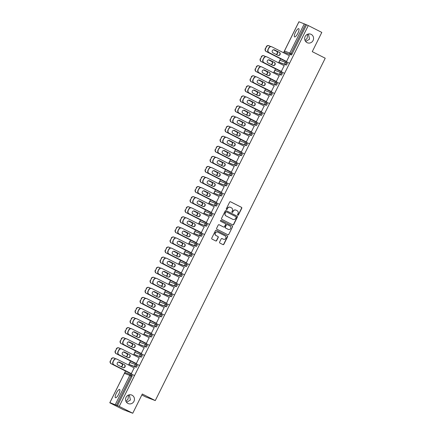 <?xml version="1.0" encoding="UTF-8"?>
<svg xmlns="http://www.w3.org/2000/svg" width="435" height="435" viewBox="0 0 435 435"><rect width="100%" height="100%" fill="white"/><g stroke="black" fill="none" stroke-linecap="round" stroke-linejoin="round"><path stroke-width="0.65" d="M307.066 42.635A4.616 4.432 -69.2 0 1 305.065 36.709A4.616 4.432 -69.2 0 1 311.172 34.37A4.616 4.432 -69.2 0 1 313.173 40.292A4.616 4.432 -69.2 0 1 307.066 42.635M127.95 403.462A4.616 4.432 -69.2 0 1 125.954 397.536A4.616 4.432 -69.2 0 1 132.055 395.197A4.616 4.432 -69.2 0 1 134.056 401.119A4.616 4.432 -69.2 0 1 127.95 403.462M237.771 215.211A0.495 0.473 110.8 0 0 238.418 214.982L241.762 208.251A0.707 0.68 110.8 0 0 241.468 207.31L230.555 201.78A0.707 0.68 110.8 0 0 229.636 202.106L226.292 208.838A0.495 0.473 110.8 0 0 226.537 209.518A0.495 0.473 110.8 0 0 227.141 209.268L227.57 208.398A2.267 2.175 110.8 0 1 230.517 207.354L231.431 207.816A2.267 2.175 110.8 0 1 232.361 210.823L231.931 211.698A0.495 0.473 110.8 0 0 232.176 212.372A0.495 0.473 110.8 0 0 232.779 212.128L233.209 211.258A2.267 2.175 110.8 0 1 236.156 210.208L237.07 210.67A2.267 2.175 110.8 0 1 237.999 213.683L237.57 214.553A0.495 0.473 110.8 0 0 237.771 215.211M237.727 215.184A0.495 0.473 110.8 0 0 238.228 214.912L241.572 208.18A0.707 0.68 110.8 0 0 241.278 207.239L230.398 201.72M226.45 209.469A0.495 0.473 110.8 0 0 226.95 209.197L227.57 208.398M232.089 212.329A0.495 0.473 110.8 0 0 232.589 212.057L233.209 211.258M128.532 395.04L128.015 399.069L125.981 401.413M126.552 402.326L130.44 399.993L129.304 394.811M307.648 34.207L307.132 38.242L305.098 40.585M305.669 41.499L309.557 39.166L308.42 33.984M118.766 394.077A4.616 1.289 -63.1 0 0 119.641 389.499A4.616 1.289 -63.1 0 0 116.341 393.153A4.616 1.289 -63.1 0 0 115.465 397.731A4.616 1.289 -63.1 0 0 118.766 394.077M297.883 33.25A4.616 1.289 -63.1 0 0 298.758 28.672A4.616 1.289 -63.1 0 0 295.457 32.326A4.616 1.289 -63.1 0 0 294.582 36.904A4.616 1.289 -63.1 0 0 297.883 33.25M219.599 242.116A0.707 0.68 110.8 0 0 219.892 243.056L222.954 244.611A0.707 0.68 110.8 0 0 223.873 244.285L227.587 236.803A0.707 0.68 110.8 0 0 227.293 235.862L216.38 230.332A0.707 0.68 110.8 0 0 215.461 230.659L211.747 238.135A0.707 0.68 110.8 0 0 212.041 239.076L215.738 240.952A0.707 0.68 110.8 0 0 216.657 240.626L218.245 237.423A0.707 0.68 110.8 0 0 217.957 236.482L216.119 235.552A1.892 1.816 110.8 0 1 215.303 233.122A1.892 1.816 110.8 0 1 217.804 232.165L224.987 235.803A1.892 1.816 110.8 0 1 225.808 238.233A1.892 1.816 110.8 0 1 223.307 239.196L222.111 238.587A0.707 0.68 110.8 0 0 221.187 238.913L219.599 242.116M308.284 25.551L321.808 32.407L312.259 51.645L325.228 58.219L155.279 400.581L142.31 394.007L132.757 413.25L119.228 406.393L308.284 25.551L305.522 24.376L291.004 53.625L291.994 54.13L306.512 24.877M232.736 224.895A0.707 0.68 110.8 0 0 233.66 224.569L237.374 217.092A0.707 0.68 110.8 0 0 237.08 216.151L226.167 210.622A0.707 0.68 110.8 0 0 225.243 210.948L221.535 218.424A0.707 0.68 110.8 0 0 221.823 219.365L232.736 224.895M232.48 226.945L228.767 234.427A0.707 0.68 110.8 0 1 227.848 234.753L216.929 229.223A0.707 0.68 110.8 0 1 216.641 228.283L218.229 225.08A0.707 0.68 110.8 0 1 219.148 224.754L223.574 226.999A0.707 0.68 110.8 0 0 224.498 226.673L225.553 224.547A0.707 0.68 110.8 0 0 225.259 223.606L220.648 221.274A0.495 0.473 110.8 0 1 220.436 220.637A0.495 0.473 110.8 0 1 221.089 220.382L232.187 226.004A0.707 0.68 110.8 0 1 232.48 226.945L228.767 234.427M141.837 394.964L145.823 396.981L155.279 400.581M298.954 21.777L305.522 24.376M132.757 413.25L123.295 409.65L109.772 402.794M119.228 406.393L109.865 402.592L124.421 373.371M124.432 373.263L125.53 371.05M128.526 365.014L129.347 363.355M129.429 363.192L130.527 360.974M133.523 354.938L134.35 353.28M134.431 353.117L135.53 350.904M138.526 344.868L139.347 343.21M139.428 343.041L140.532 340.828M143.528 334.792L144.349 333.134M144.431 332.971L145.529 330.758M148.525 324.722L149.352 323.064M149.433 322.895L150.532 320.682M153.528 314.646L154.349 312.988M154.43 312.825L155.529 310.612M158.53 304.571L159.351 302.918M159.433 302.749L160.531 300.536M163.527 294.5L164.348 292.842M164.435 292.679L165.534 290.466M168.53 284.425L169.351 282.772M169.433 282.603L170.531 280.39M173.527 274.354L174.353 272.696M174.435 272.533L175.533 270.32M178.529 264.279L179.35 262.62M179.432 262.457L180.53 260.244M183.532 254.209L184.353 252.55M184.435 252.387L185.533 250.168M188.529 244.133L189.355 242.474M189.437 242.311L190.535 240.098M193.531 234.063L194.353 232.404M194.434 232.236L195.532 230.023M198.529 223.987L199.355 222.328M199.437 222.165L200.535 219.952M203.531 213.917L204.352 212.258M204.434 212.09L205.537 209.877M208.534 203.841L209.355 202.183M209.436 202.019L210.535 199.806M213.531 193.765L214.357 192.112M214.439 191.944L215.537 189.731M218.533 183.695L219.354 182.037M219.436 181.874L220.534 179.66M223.53 173.619L224.357 171.966M224.438 171.798L225.537 169.585M228.533 163.549L229.354 161.891M229.435 161.728L230.539 159.514M233.535 153.473L234.356 151.815M234.438 151.652L235.536 149.439M238.532 143.403L239.359 141.745M239.44 141.582L240.539 139.363M243.535 133.327L244.356 131.669M244.437 131.506L245.536 129.293M248.537 123.257L249.358 121.599M249.44 121.43L250.538 119.217M253.534 113.182L254.355 111.523M254.442 111.36L255.541 109.147M258.537 103.111L259.358 101.453M259.439 101.284L260.538 99.071M263.534 93.036L264.36 91.377M264.442 91.214L265.54 89.001M268.536 82.96L269.357 81.307M269.439 81.138L270.537 78.925M273.539 72.89L274.36 71.231M274.442 71.068L275.54 68.855M278.536 62.814L279.362 61.161M279.444 60.992L280.542 58.779M283.538 52.744L284.359 51.085M289.487 55.544L286.458 61.656L286.317 61.346M283.658 60.362L266.187 51.504A2.164 2.077 -69.2 0 1 265.296 48.628L265.54 48.725A2.164 2.077 110.8 0 0 266.432 51.602L266.187 51.504M136.215 367.26L135.225 366.759A1.082 0.304 116.9 0 0 135.992 365.895A1.082 0.304 -63.1 0 0 136.198 364.824L137.177 365.318A1.082 0.304 116.9 0 1 137.188 365.324A1.082 0.304 116.9 0 1 136.981 366.395A1.082 0.304 116.9 0 1 136.215 367.26L130.864 365.221A1.082 0.304 116.9 0 1 130.853 365.215A1.082 0.304 116.9 0 1 130.848 365.215L130.864 365.221M115.259 404.642L129.782 375.394L130.989 375.971A1.082 0.304 -63.1 0 0 131.196 374.899L132.175 375.394A1.082 0.304 116.9 0 1 132.186 375.4A1.082 0.304 116.9 0 1 131.979 376.471L130.989 375.971L116.471 405.219M117.461 405.724L131.979 376.471M291.994 54.13A1.082 0.304 116.9 0 1 291.227 54.989L285.877 52.95A1.082 0.304 116.9 0 1 285.866 52.95A1.082 0.304 116.9 0 1 285.86 52.945M139.162 357.793L136.307 363.54M146.203 344.683L147.177 345.172A1.082 0.304 116.9 0 1 147.188 345.178A1.082 0.304 116.9 0 1 146.981 346.249A1.082 0.304 116.9 0 1 146.214 347.114L140.864 345.075A1.082 0.304 116.9 0 1 140.853 345.069A1.082 0.304 116.9 0 1 140.848 345.069L140.864 345.075M149.161 337.647L146.307 343.394M156.208 324.537L157.182 325.027A1.082 0.304 116.9 0 1 157.187 325.032A1.082 0.304 116.9 0 1 156.981 326.103A1.082 0.304 116.9 0 1 156.219 326.968L150.863 324.929A1.082 0.304 116.9 0 1 150.858 324.923A1.082 0.304 116.9 0 1 150.847 324.918M159.161 317.501L156.306 323.248M166.219 306.816L165.229 306.316A1.082 0.304 116.9 0 0 165.996 305.457A1.082 0.304 -63.1 0 0 166.203 304.386L167.181 304.881A1.082 0.304 116.9 0 1 167.187 304.886A1.082 0.304 116.9 0 1 166.986 305.957A1.082 0.304 116.9 0 1 166.219 306.816L160.863 304.783A1.082 0.304 116.9 0 1 160.858 304.777A1.082 0.304 116.9 0 1 160.847 304.772M169.161 297.355L166.447 303.412L148.808 294.261A2.164 2.077 -69.2 0 1 147.916 291.385L148.846 289.514A2.164 2.077 -69.2 0 1 151.467 288.432L151.712 288.525A2.164 2.077 110.8 0 0 149.091 289.607L148.846 289.514M176.218 286.67L175.229 286.17A1.082 0.304 116.9 0 0 175.996 285.311A1.082 0.304 -63.1 0 0 176.202 284.24L177.181 284.735A1.082 0.304 116.9 0 1 177.186 284.74A1.082 0.304 116.9 0 1 176.985 285.811A1.082 0.304 116.9 0 1 176.218 286.67L170.868 284.637A1.082 0.304 116.9 0 1 170.857 284.631A1.082 0.304 116.9 0 1 170.852 284.626L170.868 284.637M179.16 277.209L176.447 283.267L158.808 274.115A2.164 2.077 -69.2 0 1 157.916 271.239L158.846 269.368A2.164 2.077 -69.2 0 1 161.467 268.286L161.711 268.379A2.164 2.077 110.8 0 0 159.09 269.461L158.846 269.368M186.218 266.524L185.234 266.024A1.082 0.304 116.9 0 0 185.995 265.165A1.082 0.304 -63.1 0 0 186.202 264.094L187.18 264.589A1.082 0.304 116.9 0 1 187.191 264.594A1.082 0.304 116.9 0 1 186.985 265.665A1.082 0.304 116.9 0 1 186.218 266.524L180.868 264.491A1.082 0.304 116.9 0 1 180.857 264.485A1.082 0.304 116.9 0 1 180.851 264.48L180.868 264.491M189.165 257.063L186.31 262.811M196.223 246.379L195.233 245.878A1.082 0.304 116.9 0 0 195.995 245.019A1.082 0.304 -63.1 0 0 196.201 243.943L197.18 244.443A1.082 0.304 116.9 0 1 197.191 244.448A1.082 0.304 116.9 0 1 196.984 245.519A1.082 0.304 116.9 0 1 196.223 246.379L190.867 244.345A1.082 0.304 116.9 0 1 190.856 244.339A1.082 0.304 116.9 0 1 190.851 244.334L190.867 244.345M199.165 236.917L196.31 242.665M206.212 223.802L207.185 224.297A1.082 0.304 116.9 0 1 207.19 224.302A1.082 0.304 116.9 0 1 206.984 225.373A1.082 0.304 116.9 0 1 206.223 226.233L200.867 224.194A1.082 0.304 116.9 0 1 200.861 224.194A1.082 0.304 116.9 0 1 200.85 224.188L199.872 223.693L200.867 224.194M209.164 216.771L206.315 222.519M216.211 203.656L217.185 204.151A1.082 0.304 116.9 0 1 217.19 204.151A1.082 0.304 116.9 0 1 216.989 205.228A1.082 0.304 116.9 0 1 216.222 206.087L210.866 204.048A1.082 0.304 116.9 0 1 210.861 204.048A1.082 0.304 116.9 0 1 210.85 204.042M219.164 196.625L216.315 202.367M226.222 185.941L225.232 185.44A1.082 0.304 116.9 0 0 225.999 184.581A1.082 0.304 -63.1 0 0 226.205 183.505L227.184 184.005A1.082 0.304 116.9 0 1 227.195 184.005A1.082 0.304 116.9 0 1 226.988 185.082A1.082 0.304 116.9 0 1 226.222 185.941L220.871 183.902A1.082 0.304 116.9 0 1 220.86 183.902A1.082 0.304 116.9 0 1 220.855 183.896M229.169 176.474L226.314 182.221M236.221 165.795L235.237 165.295A1.082 0.304 116.9 0 0 235.998 164.43A1.082 0.304 -63.1 0 0 236.205 163.359L237.184 163.859A1.082 0.304 116.9 0 1 237.195 163.859A1.082 0.304 116.9 0 1 236.988 164.936A1.082 0.304 116.9 0 1 236.221 165.795L230.871 163.756A1.082 0.304 116.9 0 1 230.86 163.756A1.082 0.304 116.9 0 1 230.854 163.75L229.876 163.25L230.871 163.756M239.168 156.328L236.314 162.076M246.226 145.649L245.237 145.149A1.082 0.304 116.9 0 0 246.003 144.284A1.082 0.304 -63.1 0 0 246.205 143.213L247.189 143.708A1.082 0.304 116.9 0 1 247.194 143.713A1.082 0.304 116.9 0 1 246.988 144.784A1.082 0.304 116.9 0 1 246.226 145.649L240.87 143.61A1.082 0.304 116.9 0 1 240.865 143.604A1.082 0.304 116.9 0 1 240.854 143.604L239.875 143.104L240.87 143.61M249.168 136.182L246.313 141.93M256.226 125.503L255.236 125.003A1.082 0.304 116.9 0 0 256.003 124.138A1.082 0.304 -63.1 0 0 256.21 123.067L257.188 123.562A1.082 0.304 116.9 0 1 257.194 123.567A1.082 0.304 116.9 0 1 256.993 124.638A1.082 0.304 116.9 0 1 256.226 125.503L250.87 123.464A1.082 0.304 116.9 0 1 250.864 123.458A1.082 0.304 116.9 0 1 250.854 123.458L249.875 122.958L250.87 123.464M259.168 116.036L256.318 121.784M266.225 105.357L265.236 104.851A1.082 0.304 116.9 0 0 266.002 103.992A1.082 0.304 -63.1 0 0 266.209 102.921L267.188 103.416A1.082 0.304 116.9 0 1 267.193 103.421A1.082 0.304 116.9 0 1 266.992 104.492A1.082 0.304 116.9 0 1 266.225 105.357L260.875 103.318A1.082 0.304 116.9 0 1 260.864 103.312A1.082 0.304 116.9 0 1 260.859 103.307L260.875 103.318M269.167 95.89L266.318 101.638M276.214 82.781L277.187 83.27A1.082 0.304 116.9 0 1 277.198 83.275A1.082 0.304 116.9 0 1 276.992 84.346A1.082 0.304 116.9 0 1 276.225 85.206L270.875 83.172A1.082 0.304 116.9 0 1 270.864 83.167A1.082 0.304 116.9 0 1 270.858 83.161L269.874 82.666A1.082 0.304 -63.1 0 0 269.885 82.672L270.875 83.172M279.172 75.744L276.317 81.492M286.219 62.635L287.187 63.124A1.082 0.304 116.9 0 1 287.198 63.129A1.082 0.304 116.9 0 1 286.991 64.201A1.082 0.304 116.9 0 1 286.23 65.06L280.874 63.026A1.082 0.304 116.9 0 1 280.863 63.021A1.082 0.304 116.9 0 1 280.858 63.015M284.169 65.669L281.32 71.416M281.217 72.705L282.19 73.2A1.082 0.304 116.9 0 1 282.195 73.2A1.082 0.304 116.9 0 1 281.994 74.276A1.082 0.304 116.9 0 1 281.228 75.135L275.872 73.096A1.082 0.304 116.9 0 1 275.866 73.096A1.082 0.304 116.9 0 1 275.855 73.091M274.17 85.82L271.315 91.562M271.217 92.851L272.19 93.346A1.082 0.304 116.9 0 1 272.196 93.346A1.082 0.304 116.9 0 1 271.989 94.422A1.082 0.304 116.9 0 1 271.228 95.281L265.872 93.242A1.082 0.304 116.9 0 1 265.867 93.242A1.082 0.304 116.9 0 1 265.856 93.237M264.17 105.966L261.315 111.713M261.228 115.427L260.239 114.927A1.082 0.304 116.9 0 0 261 114.068A1.082 0.304 -63.1 0 0 261.207 112.991L262.185 113.491A1.082 0.304 116.9 0 1 262.196 113.497A1.082 0.304 116.9 0 1 261.99 114.568A1.082 0.304 116.9 0 1 261.228 115.427L255.872 113.388A1.082 0.304 116.9 0 1 255.862 113.388A1.082 0.304 116.9 0 1 255.856 113.383M254.17 126.112L251.316 131.859M251.223 135.573L250.239 135.073A1.082 0.304 116.9 0 0 251 134.214A1.082 0.304 -63.1 0 0 251.207 133.143L252.186 133.637A1.082 0.304 116.9 0 1 252.197 133.643A1.082 0.304 116.9 0 1 251.99 134.714A1.082 0.304 116.9 0 1 251.223 135.573L245.873 133.54A1.082 0.304 116.9 0 1 245.862 133.534A1.082 0.304 116.9 0 1 245.857 133.529M244.165 146.258L241.316 152.005M241.224 155.719L240.234 155.219A1.082 0.304 116.9 0 0 241.001 154.36A1.082 0.304 -63.1 0 0 241.207 153.289L242.186 153.783A1.082 0.304 116.9 0 1 242.192 153.789A1.082 0.304 116.9 0 1 241.99 154.86A1.082 0.304 116.9 0 1 241.224 155.719L235.868 153.685A1.082 0.304 116.9 0 1 235.862 153.68A1.082 0.304 116.9 0 1 235.857 153.675M234.166 166.404L231.317 172.151M231.224 175.865L230.235 175.365A1.082 0.304 116.9 0 0 231.001 174.506A1.082 0.304 -63.1 0 0 231.202 173.434L232.187 173.929A1.082 0.304 116.9 0 1 232.192 173.935A1.082 0.304 116.9 0 1 231.985 175.006A1.082 0.304 116.9 0 1 231.224 175.865L225.868 173.831A1.082 0.304 116.9 0 1 225.863 173.826A1.082 0.304 116.9 0 1 225.852 173.821M224.166 186.55L221.312 192.297M221.214 193.586L222.182 194.075A1.082 0.304 116.9 0 1 222.193 194.081A1.082 0.304 116.9 0 1 221.986 195.152A1.082 0.304 116.9 0 1 221.225 196.011L215.869 193.977A1.082 0.304 116.9 0 1 215.863 193.972A1.082 0.304 116.9 0 1 215.852 193.966M214.167 206.696L211.312 212.443M211.209 213.732L212.182 214.221A1.082 0.304 116.9 0 1 212.193 214.227A1.082 0.304 116.9 0 1 211.986 215.298A1.082 0.304 116.9 0 1 211.22 216.162L205.869 214.123A1.082 0.304 116.9 0 1 205.858 214.118A1.082 0.304 116.9 0 1 205.853 214.112M204.167 226.842L201.313 232.589M201.22 236.308L200.23 235.808A1.082 0.304 116.9 0 0 200.997 234.943A1.082 0.304 -63.1 0 0 201.204 233.872L202.183 234.367A1.082 0.304 116.9 0 1 202.193 234.373A1.082 0.304 116.9 0 1 201.987 235.444A1.082 0.304 116.9 0 1 201.22 236.308L195.87 234.269A1.082 0.304 116.9 0 1 195.859 234.264A1.082 0.304 116.9 0 1 195.853 234.264L195.87 234.269M194.162 246.988L191.313 252.735M191.221 256.454L190.231 255.954A1.082 0.304 116.9 0 0 190.998 255.089A1.082 0.304 -63.1 0 0 191.204 254.018L192.183 254.513A1.082 0.304 116.9 0 1 192.188 254.518A1.082 0.304 116.9 0 1 191.987 255.59A1.082 0.304 116.9 0 1 191.221 256.454L185.865 254.415A1.082 0.304 116.9 0 1 185.859 254.41A1.082 0.304 116.9 0 1 185.848 254.41L184.87 253.909L185.865 254.415M184.163 267.133L181.308 272.881M181.221 276.6L180.231 276.1A1.082 0.304 116.9 0 0 180.998 275.235A1.082 0.304 -63.1 0 0 181.199 274.164L182.183 274.664A1.082 0.304 116.9 0 1 182.189 274.664A1.082 0.304 116.9 0 1 181.982 275.741A1.082 0.304 116.9 0 1 181.221 276.6L175.865 274.561A1.082 0.304 116.9 0 1 175.86 274.561A1.082 0.304 116.9 0 1 175.849 274.556L174.87 274.055L175.865 274.561M174.163 287.279L171.308 293.027M171.221 296.746L170.232 296.246A1.082 0.304 116.9 0 0 170.993 295.387A1.082 0.304 -63.1 0 0 171.2 294.31L172.178 294.81A1.082 0.304 116.9 0 1 172.189 294.81A1.082 0.304 116.9 0 1 171.983 295.887A1.082 0.304 116.9 0 1 171.221 296.746L165.865 294.707A1.082 0.304 116.9 0 1 165.855 294.707A1.082 0.304 116.9 0 1 165.849 294.702L164.87 294.207L165.865 294.707M164.164 307.431L161.309 313.173M161.216 316.892L160.232 316.392A1.082 0.304 116.9 0 0 160.993 315.533A1.082 0.304 -63.1 0 0 161.2 314.456L162.179 314.956A1.082 0.304 116.9 0 1 162.19 314.956A1.082 0.304 116.9 0 1 161.983 316.033A1.082 0.304 116.9 0 1 161.216 316.892L155.866 314.853A1.082 0.304 116.9 0 1 155.855 314.853A1.082 0.304 116.9 0 1 155.85 314.848M154.159 327.577L151.309 333.324M151.206 334.607L152.179 335.102A1.082 0.304 116.9 0 1 152.185 335.108A1.082 0.304 116.9 0 1 151.984 336.179A1.082 0.304 116.9 0 1 151.217 337.038L145.861 334.999A1.082 0.304 116.9 0 1 145.856 334.999A1.082 0.304 116.9 0 1 145.85 334.993L144.866 334.499A1.082 0.304 -63.1 0 0 144.877 334.499L145.861 334.999M144.159 347.723L141.31 353.47M141.206 354.753L142.18 355.248A1.082 0.304 116.9 0 1 142.185 355.254A1.082 0.304 116.9 0 1 141.979 356.325A1.082 0.304 116.9 0 1 141.217 357.184L135.861 355.15A1.082 0.304 116.9 0 1 135.856 355.145A1.082 0.304 116.9 0 1 135.845 355.139L134.866 354.645L135.861 355.15M134.159 367.869L131.305 373.616M235.862 210.089A2.267 2.175 110.8 0 0 233.024 211.182M230.224 207.229A2.267 2.175 110.8 0 0 227.385 208.327M232.703 224.879A0.707 0.68 110.8 0 0 233.47 224.498L237.184 217.021A0.707 0.68 110.8 0 0 236.89 216.081L226.01 210.562M236.178 217.359A0.495 0.473 110.8 0 0 235.971 216.701L226.39 211.845A0.495 0.473 110.8 0 0 225.749 212.073L225.292 212.992A2.267 2.175 110.8 0 0 226.227 216.005L232.774 219.322A2.267 2.175 110.8 0 0 235.721 218.278L236.178 217.359M226.303 211.812L226.205 211.774A0.495 0.473 110.8 0 0 225.558 212.003L225.749 212.073M232.883 219.376A2.267 2.175 110.8 0 1 232.584 219.251L226.037 215.934A2.267 2.175 110.8 0 1 225.102 212.922L225.558 212.003M227.815 234.737A0.707 0.68 110.8 0 0 228.576 234.356M218.99 224.699L223.389 226.923A0.707 0.68 110.8 0 0 223.514 226.972M220.958 220.338L232.187 226.004M227.13 224.58A0.707 0.68 110.8 0 0 226.211 224.906L225.156 227.026A0.707 0.68 110.8 0 0 225.45 227.967L227.978 229.25A1.892 1.816 110.8 0 0 230.675 228.364A1.892 1.816 110.8 0 0 229.854 225.934L227.32 224.65A0.707 0.68 110.8 0 0 226.401 224.977L225.346 227.103A0.707 0.68 110.8 0 0 225.64 228.043L228.168 229.327A1.892 1.816 110.8 0 0 228.244 229.359M232.29 226.874A0.707 0.68 110.8 0 0 231.996 225.934M223.383 239.234A1.892 1.816 110.8 0 1 223.117 239.125L221.953 238.532M217.543 232.056A1.892 1.816 110.8 0 0 215.113 233.051A1.892 1.816 110.8 0 0 215.934 235.482L216.119 235.552M215.706 240.936A0.707 0.68 110.8 0 0 216.467 240.555L218.06 237.352A0.707 0.68 110.8 0 0 217.766 236.412L215.934 235.482M222.921 244.595A0.707 0.68 110.8 0 0 223.682 244.209L227.396 236.732A0.707 0.68 110.8 0 0 227.108 235.792L216.222 230.278M276.22 54.489A1.658 1.593 110.8 0 0 276.747 51.373L273.555 49.753M270.657 46.545L269.287 45.854A2.164 2.077 110.8 0 0 266.47 46.849L265.54 48.725M289.536 63.309L266.432 51.602M266.47 46.849L265.296 48.628M276.018 54.386A1.658 1.593 110.8 0 0 276.502 51.281L273.512 49.764M266.225 46.757A2.164 2.077 -69.2 0 1 268.846 45.675L269.091 45.767M274.229 49.791A1.658 1.593 -69.2 0 1 274.251 49.807L279.134 52.282A1.658 1.593 -69.2 0 1 277.932 55.359M286.306 61.368L268.814 52.505A2.164 2.077 -69.2 0 1 267.922 49.628L268.852 47.758A2.164 2.077 -69.2 0 1 271.478 46.675L271.723 46.768A2.164 2.077 110.8 0 0 269.102 47.85L268.852 47.758M271.723 46.768A2.164 2.077 110.8 0 1 271.913 46.855L289.405 55.718M286.551 61.465L268.814 52.505M267.922 49.628L269.102 47.85M274.501 49.9L279.379 52.374A1.658 1.593 -69.2 0 1 278.052 55.408A1.658 1.593 -69.2 0 1 277.905 55.343L273.022 52.869A1.658 1.593 -69.2 0 1 272.305 50.743A1.658 1.593 -69.2 0 1 274.501 49.9L274.251 49.807M268.172 49.726A2.164 2.077 110.8 0 0 269.064 52.602M271.217 64.559A1.658 1.593 110.8 0 0 271.75 61.444L268.558 59.829M265.654 56.621L264.284 55.925A2.164 2.077 110.8 0 0 261.468 56.925L260.538 58.796A2.164 2.077 110.8 0 0 261.43 61.672L278.889 70.552M284.539 73.379L261.43 61.672M261.468 56.925L260.538 58.796M271.016 64.462A1.658 1.593 110.8 0 0 271.505 61.351L268.509 59.834M261.223 56.833A2.164 2.077 -69.2 0 1 263.844 55.745L264.094 55.843M261.185 61.58A2.164 2.077 -69.2 0 1 260.293 58.703M266.215 74.635A1.658 1.593 110.8 0 0 266.747 71.519L263.556 69.899M260.652 66.691L259.282 66A2.164 2.077 110.8 0 0 256.471 66.995L255.541 68.871A2.164 2.077 110.8 0 0 256.433 71.748L273.892 80.627M279.536 83.455L256.433 71.748M256.471 66.995L255.541 68.871M266.013 74.532A1.658 1.593 110.8 0 0 266.503 71.427L263.512 69.91M256.226 66.903A2.164 2.077 -69.2 0 1 258.847 65.821L259.091 65.913M256.188 71.65A2.164 2.077 -69.2 0 1 255.296 68.773M261.217 84.711A1.658 1.593 110.8 0 0 261.75 81.595L258.559 79.975M255.655 76.767L254.285 76.071A2.164 2.077 110.8 0 0 251.468 77.071L250.538 78.942A2.164 2.077 110.8 0 0 251.43 81.818L268.89 90.698M274.539 93.53L251.43 81.818M251.468 77.071L250.538 78.942M261.016 84.607A1.658 1.593 110.8 0 0 261.5 81.497L258.51 79.98M251.223 76.979A2.164 2.077 -69.2 0 1 253.844 75.891L254.089 75.989M251.185 81.726A2.164 2.077 -69.2 0 1 250.294 78.849M256.215 94.781A1.658 1.593 110.8 0 0 256.748 91.665L253.556 90.05M250.652 86.842L249.282 86.146A2.164 2.077 110.8 0 0 246.471 87.141L245.541 89.017A2.164 2.077 110.8 0 0 246.433 91.894L263.893 100.773M269.537 103.601L246.433 91.894M246.471 87.141L245.541 89.017M256.014 94.678A1.658 1.593 110.8 0 0 256.503 91.573L253.513 90.056M246.221 87.049A2.164 2.077 -69.2 0 1 248.847 85.967L249.092 86.059M246.183 91.801A2.164 2.077 -69.2 0 1 245.291 88.925M251.212 104.857A1.658 1.593 110.8 0 0 251.745 101.741L248.554 100.121M245.655 96.913L244.285 96.217A2.164 2.077 110.8 0 0 241.468 97.217L240.539 99.088A2.164 2.077 110.8 0 0 241.43 101.964L258.89 110.843M264.534 113.676L241.43 101.964M241.468 97.217L240.539 99.088M251.017 104.753A1.658 1.593 110.8 0 0 251.501 101.643L248.51 100.132M241.224 97.125A2.164 2.077 -69.2 0 1 243.845 96.043L244.089 96.135M241.186 101.872A2.164 2.077 -69.2 0 1 240.294 98.995M269.227 59.867A1.658 1.593 -69.2 0 1 269.254 59.878L274.132 62.352A1.658 1.593 -69.2 0 1 272.93 65.429M281.304 71.443L263.817 62.58A2.164 2.077 -69.2 0 1 262.925 59.704L263.855 57.833A2.164 2.077 -69.2 0 1 266.476 56.746L266.72 56.844A2.164 2.077 110.8 0 0 264.099 57.926L263.855 57.833M266.72 56.844A2.164 2.077 110.8 0 1 266.916 56.925L284.403 65.788M281.554 71.536L263.817 62.58M262.925 59.704L264.099 57.926M269.499 59.976L274.376 62.444A1.658 1.593 -69.2 0 1 275.099 64.576A1.658 1.593 -69.2 0 1 272.903 65.419L268.025 62.944A1.658 1.593 -69.2 0 1 267.308 60.813A1.658 1.593 -69.2 0 1 269.499 59.976L269.254 59.878M263.17 59.796A2.164 2.077 110.8 0 0 264.061 62.673M264.224 69.943A1.658 1.593 -69.2 0 1 264.252 69.953L269.134 72.427A1.658 1.593 -69.2 0 1 267.933 75.505M276.307 81.514L258.814 72.65A2.164 2.077 -69.2 0 1 257.922 69.779L258.852 67.903A2.164 2.077 -69.2 0 1 261.473 66.821L261.723 66.914A2.164 2.077 110.8 0 0 259.097 67.996L258.852 67.903M261.723 66.914A2.164 2.077 110.8 0 1 261.913 67.001L279.406 75.864M276.551 81.611L258.814 72.65M257.922 69.779L259.097 67.996M264.496 70.046L269.379 72.52A1.658 1.593 -69.2 0 1 270.097 74.651A1.658 1.593 -69.2 0 1 267.906 75.489L263.023 73.015A1.658 1.593 -69.2 0 1 264.349 69.981A1.658 1.593 -69.2 0 1 264.496 70.046L264.252 69.953M258.167 69.872A2.164 2.077 110.8 0 0 259.059 72.748M259.227 80.013A1.658 1.593 -69.2 0 1 259.255 80.029L264.132 82.498A1.658 1.593 -69.2 0 1 262.93 85.575M271.304 91.589L253.817 82.726A2.164 2.077 -69.2 0 1 252.925 79.85L253.855 77.979A2.164 2.077 -69.2 0 1 256.476 76.892L256.721 76.99A2.164 2.077 110.8 0 0 254.1 78.072L253.855 77.979M256.721 76.99A2.164 2.077 110.8 0 1 256.911 77.071L274.403 85.934M271.549 91.682L253.817 82.726M252.925 79.85L254.1 78.072M259.499 80.122L264.377 82.596A1.658 1.593 -69.2 0 1 263.05 85.63A1.658 1.593 -69.2 0 1 262.903 85.564L258.026 83.09A1.658 1.593 -69.2 0 1 257.302 80.959A1.658 1.593 -69.2 0 1 259.499 80.122L259.255 80.029M253.17 79.942A2.164 2.077 110.8 0 0 254.062 82.819M254.225 90.088A1.658 1.593 -69.2 0 1 254.252 90.099L259.13 92.573A1.658 1.593 -69.2 0 1 257.928 95.651M266.307 101.665L248.815 92.802A2.164 2.077 -69.2 0 1 247.923 89.925L248.853 88.049A2.164 2.077 -69.2 0 1 251.474 86.967L251.718 87.06A2.164 2.077 110.8 0 0 249.097 88.142L248.853 88.049M251.718 87.06A2.164 2.077 110.8 0 1 251.914 87.147L269.401 96.01M266.552 101.757L248.815 92.802M247.923 89.925L249.097 88.142M254.497 90.192L259.38 92.666A1.658 1.593 -69.2 0 1 260.097 94.797A1.658 1.593 -69.2 0 1 257.901 95.635L253.023 93.166A1.658 1.593 -69.2 0 1 252.305 91.035A1.658 1.593 -69.2 0 1 254.497 90.192L254.252 90.099M248.167 90.018A2.164 2.077 110.8 0 0 249.059 92.894M249.222 100.159A1.658 1.593 -69.2 0 1 249.25 100.175L254.132 102.644A1.658 1.593 -69.2 0 1 252.931 105.721M261.304 111.735L243.812 102.872A2.164 2.077 -69.2 0 1 242.92 99.996L243.85 98.125A2.164 2.077 -69.2 0 1 246.476 97.043L246.721 97.135A2.164 2.077 110.8 0 0 244.1 98.218L243.85 98.125M246.721 97.135A2.164 2.077 110.8 0 1 246.911 97.217L264.404 106.08M261.549 111.828L243.812 102.872M242.92 99.996L244.1 98.218M249.5 100.267L254.377 102.742A1.658 1.593 -69.2 0 1 253.05 105.776A1.658 1.593 -69.2 0 1 252.904 105.71L248.021 103.236A1.658 1.593 -69.2 0 1 249.347 100.202A1.658 1.593 -69.2 0 1 249.5 100.267L249.25 100.175M243.17 100.088A2.164 2.077 110.8 0 0 244.062 102.965M246.215 114.927A1.658 1.593 110.8 0 0 246.748 111.811L243.556 110.196M240.653 106.988L239.283 106.292A2.164 2.077 110.8 0 0 236.466 107.293L235.536 109.163A2.164 2.077 110.8 0 0 236.428 112.04L253.888 120.919M259.537 123.747L236.428 112.04M236.466 107.293L235.536 109.163M246.014 114.824A1.658 1.593 110.8 0 0 246.504 111.719L243.508 110.202M236.221 107.195A2.164 2.077 -69.2 0 1 238.842 106.113L239.092 106.205M236.183 111.947A2.164 2.077 -69.2 0 1 235.291 109.071M244.225 110.234A1.658 1.593 -69.2 0 1 244.252 110.245L249.13 112.719A1.658 1.593 -69.2 0 1 247.928 115.797M256.302 121.811L238.815 112.948A2.164 2.077 -69.2 0 1 237.923 110.071L238.853 108.195A2.164 2.077 -69.2 0 1 241.474 107.113L241.719 107.206A2.164 2.077 110.8 0 0 239.098 108.293L238.853 108.195M241.719 107.206A2.164 2.077 110.8 0 1 241.914 107.293L259.401 116.156M256.552 121.903L238.815 112.948M237.923 110.071L239.098 108.293M244.497 110.338L249.375 112.812A1.658 1.593 -69.2 0 1 250.098 114.943A1.658 1.593 -69.2 0 1 247.901 115.781L243.024 113.312A1.658 1.593 -69.2 0 1 242.306 111.181A1.658 1.593 -69.2 0 1 244.497 110.338L244.252 110.245M238.168 110.164A2.164 2.077 110.8 0 0 239.06 113.04M241.213 125.003A1.658 1.593 110.8 0 0 241.746 121.887L238.554 120.267M235.65 117.058L234.28 116.362A2.164 2.077 110.8 0 0 231.469 117.363L230.539 119.233A2.164 2.077 110.8 0 0 231.431 122.11L248.891 130.989M254.535 133.822L231.431 122.11M231.469 117.363L230.539 119.233M241.012 124.899A1.658 1.593 110.8 0 0 241.501 121.789L238.51 120.277M231.219 117.271A2.164 2.077 -69.2 0 1 233.845 116.188L234.09 116.281M231.181 122.017A2.164 2.077 -69.2 0 1 230.294 119.141M239.223 120.305A1.658 1.593 -69.2 0 1 239.25 120.321L244.133 122.79A1.658 1.593 -69.2 0 1 242.931 125.867M251.305 131.881L233.812 123.018A2.164 2.077 -69.2 0 1 232.921 120.142L233.851 118.271A2.164 2.077 -69.2 0 1 236.471 117.189L236.722 117.281A2.164 2.077 110.8 0 0 234.095 118.363L233.851 118.271M236.722 117.281A2.164 2.077 110.8 0 1 236.912 117.363L254.404 126.226M251.55 131.974L233.812 123.018M232.921 120.142L234.095 118.363M239.495 120.413L244.378 122.887A1.658 1.593 -69.2 0 1 243.051 125.922A1.658 1.593 -69.2 0 1 242.904 125.856L238.021 123.382A1.658 1.593 -69.2 0 1 239.348 120.348A1.658 1.593 -69.2 0 1 239.495 120.413L239.25 120.321M233.165 120.234A2.164 2.077 110.8 0 0 234.057 123.11M236.216 135.073A1.658 1.593 110.8 0 0 236.749 131.957L233.551 130.342M230.653 127.134L229.283 126.438A2.164 2.077 110.8 0 0 226.466 127.439L225.537 129.309A2.164 2.077 110.8 0 0 226.428 132.186L243.888 141.065M249.538 143.893L226.428 132.186M226.466 127.439L225.537 129.309M236.015 134.975A1.658 1.593 110.8 0 0 236.499 131.865L233.508 130.348M226.222 127.341A2.164 2.077 -69.2 0 1 228.843 126.259L229.087 126.351M226.184 132.093A2.164 2.077 -69.2 0 1 225.292 129.217M234.226 130.38A1.658 1.593 -69.2 0 1 234.253 130.391L239.13 132.865A1.658 1.593 -69.2 0 1 237.929 135.943M246.302 141.957L228.81 133.094A2.164 2.077 -69.2 0 1 227.924 130.217L228.848 128.341A2.164 2.077 -69.2 0 1 231.474 127.259L231.719 127.352A2.164 2.077 110.8 0 0 229.098 128.439L228.848 128.341M231.719 127.352A2.164 2.077 110.8 0 1 231.909 127.439L249.402 136.302M246.547 142.049L228.81 133.094M227.924 130.217L229.098 128.439M234.498 130.484L239.375 132.958A1.658 1.593 -69.2 0 1 240.093 135.089A1.658 1.593 -69.2 0 1 237.901 135.932L233.024 133.458A1.658 1.593 -69.2 0 1 232.301 131.326A1.658 1.593 -69.2 0 1 234.498 130.484L234.253 130.391M228.168 130.31A2.164 2.077 110.8 0 0 229.06 133.186M231.213 145.149A1.658 1.593 110.8 0 0 231.746 142.033L228.554 140.413M225.651 137.204L224.281 136.514A2.164 2.077 110.8 0 0 221.464 137.509L220.54 139.385A2.164 2.077 110.8 0 0 221.426 142.256L238.891 151.135M244.535 153.968L221.426 142.256M221.464 137.509L220.54 139.385M231.012 145.045A1.658 1.593 110.8 0 0 231.502 141.94L228.511 140.423M221.219 137.416A2.164 2.077 -69.2 0 1 223.846 136.334L224.09 136.427M221.181 142.163A2.164 2.077 -69.2 0 1 220.289 139.287M229.223 140.451A1.658 1.593 -69.2 0 1 229.25 140.467L234.128 142.941A1.658 1.593 -69.2 0 1 232.926 146.013M241.305 152.027L223.813 143.164A2.164 2.077 -69.2 0 1 222.921 140.287L223.851 138.417A2.164 2.077 -69.2 0 1 226.472 137.335L226.717 137.427A2.164 2.077 110.8 0 0 224.096 138.509L223.851 138.417M226.717 137.427A2.164 2.077 110.8 0 1 226.912 137.514L244.399 146.377M241.55 152.119L223.813 143.164M222.921 140.287L224.096 138.509M229.495 140.559L234.378 143.033A1.658 1.593 -69.2 0 1 233.051 146.068A1.658 1.593 -69.2 0 1 232.899 146.002L228.022 143.528A1.658 1.593 -69.2 0 1 229.348 140.494A1.658 1.593 -69.2 0 1 229.495 140.559L229.25 140.467M223.166 140.385A2.164 2.077 110.8 0 0 224.058 143.256M226.211 155.219A1.658 1.593 110.8 0 0 226.744 152.103L223.552 150.488M220.654 147.28L219.283 146.584A2.164 2.077 110.8 0 0 216.467 147.585L215.537 149.455A2.164 2.077 110.8 0 0 216.429 152.332L233.889 161.211M239.533 164.038L216.429 152.332M216.467 147.585L215.537 149.455M226.015 155.121A1.658 1.593 110.8 0 0 226.499 152.011L223.508 150.494M216.222 147.487A2.164 2.077 -69.2 0 1 218.843 146.405L219.088 146.497M216.184 152.239A2.164 2.077 -69.2 0 1 215.292 149.363M224.221 150.526A1.658 1.593 -69.2 0 1 224.248 150.537L229.131 153.011A1.658 1.593 -69.2 0 1 227.929 156.089M236.303 162.103L218.81 153.24A2.164 2.077 -69.2 0 1 217.919 150.363L218.849 148.487A2.164 2.077 -69.2 0 1 221.475 147.405L221.719 147.503A2.164 2.077 110.8 0 0 219.093 148.585L218.849 148.487M221.719 147.503A2.164 2.077 110.8 0 1 221.91 147.585L239.402 156.448M236.548 162.195L218.81 153.24M217.919 150.363L219.093 148.585M224.498 150.635L229.375 153.104A1.658 1.593 -69.2 0 1 230.093 155.235A1.658 1.593 -69.2 0 1 227.902 156.078L223.019 153.604A1.658 1.593 -69.2 0 1 222.301 151.472A1.658 1.593 -69.2 0 1 224.498 150.635L224.248 150.537M218.169 150.456A2.164 2.077 110.8 0 0 219.055 153.332M221.214 165.295A1.658 1.593 110.8 0 0 221.747 162.179L218.555 160.558M215.651 157.35L214.281 156.66A2.164 2.077 110.8 0 0 211.464 157.655L210.535 159.531A2.164 2.077 110.8 0 0 211.426 162.407L228.886 171.281M234.536 174.114L211.426 162.407M211.464 157.655L210.535 159.531M221.013 165.191A1.658 1.593 110.8 0 0 221.502 162.086L218.506 160.569M211.22 157.562A2.164 2.077 -69.2 0 1 213.841 156.48L214.091 156.573M211.182 162.309A2.164 2.077 -69.2 0 1 210.29 159.433M219.224 160.597A1.658 1.593 -69.2 0 1 219.251 160.613L224.128 163.087A1.658 1.593 -69.2 0 1 222.927 166.165M231.3 172.173L213.813 163.31A2.164 2.077 -69.2 0 1 212.922 160.433L213.851 158.563A2.164 2.077 -69.2 0 1 216.472 157.481L216.717 157.573A2.164 2.077 110.8 0 0 214.096 158.655L213.851 158.563M216.717 157.573A2.164 2.077 110.8 0 1 216.913 157.66L234.4 166.523M231.55 172.271L213.813 163.31M212.922 160.433L214.096 158.655M219.496 160.705L224.373 163.179A1.658 1.593 -69.2 0 1 225.096 165.305A1.658 1.593 -69.2 0 1 222.899 166.148L218.022 163.674A1.658 1.593 -69.2 0 1 217.299 161.548A1.658 1.593 -69.2 0 1 219.496 160.705L219.251 160.613M213.166 160.531A2.164 2.077 110.8 0 0 214.058 163.408M216.211 175.365A1.658 1.593 110.8 0 0 216.744 172.249L213.552 170.634M210.649 167.426L209.278 166.73A2.164 2.077 110.8 0 0 206.467 167.731L205.537 169.601A2.164 2.077 110.8 0 0 206.429 172.477L223.889 181.357M229.533 184.184L206.429 172.477M206.467 167.731L205.537 169.601M216.01 175.267A1.658 1.593 110.8 0 0 216.499 172.157L213.509 170.64M206.217 167.638A2.164 2.077 -69.2 0 1 208.843 166.551L209.088 166.648M206.179 172.385A2.164 2.077 -69.2 0 1 205.287 169.509M214.221 170.672A1.658 1.593 -69.2 0 1 214.248 170.683L219.131 173.157A1.658 1.593 -69.2 0 1 217.924 176.235M226.303 182.249L208.811 173.386A2.164 2.077 -69.2 0 1 207.919 170.509L208.849 168.639A2.164 2.077 -69.2 0 1 211.47 167.551L211.72 167.649A2.164 2.077 110.8 0 0 209.094 168.731L208.849 168.639M211.72 167.649A2.164 2.077 110.8 0 1 211.91 167.731L229.403 176.594M226.548 182.341L208.811 173.386M207.919 170.509L209.094 168.731M214.493 170.781L219.376 173.25A1.658 1.593 -69.2 0 1 220.094 175.381A1.658 1.593 -69.2 0 1 217.902 176.224L213.019 173.75A1.658 1.593 -69.2 0 1 212.302 171.618A1.658 1.593 -69.2 0 1 214.493 170.781L214.248 170.683M208.164 170.602A2.164 2.077 110.8 0 0 209.056 173.478M211.214 185.44A1.658 1.593 110.8 0 0 211.747 182.325L208.55 180.704M205.652 177.496L204.281 176.806A2.164 2.077 110.8 0 0 201.465 177.801L200.535 179.677A2.164 2.077 110.8 0 0 201.427 182.553L218.887 191.433M224.536 194.26L201.427 182.553M201.465 177.801L200.535 179.677M211.013 185.337A1.658 1.593 110.8 0 0 211.497 182.232L208.506 180.715M201.22 177.708A2.164 2.077 -69.2 0 1 203.841 176.626L204.086 176.719M201.182 182.455A2.164 2.077 -69.2 0 1 200.29 179.579M209.224 180.748A1.658 1.593 -69.2 0 1 209.246 180.759L214.129 183.233A1.658 1.593 -69.2 0 1 212.927 186.31M221.301 192.319L203.808 183.456A2.164 2.077 -69.2 0 1 202.917 180.579L203.846 178.709A2.164 2.077 -69.2 0 1 206.473 177.627L206.717 177.719A2.164 2.077 110.8 0 0 204.097 178.801L203.846 178.709M206.717 177.719A2.164 2.077 110.8 0 1 206.908 177.806L224.4 186.669M221.545 192.417L203.808 183.456M202.917 180.579L204.097 178.801M209.496 180.851L214.373 183.325A1.658 1.593 -69.2 0 1 215.091 185.457A1.658 1.593 -69.2 0 1 212.9 186.294L208.022 183.82A1.658 1.593 -69.2 0 1 207.299 181.694A1.658 1.593 -69.2 0 1 209.496 180.851L209.246 180.759M203.167 180.677A2.164 2.077 110.8 0 0 204.058 183.554M206.212 195.516A1.658 1.593 110.8 0 0 206.745 192.4L203.553 190.78M200.649 187.572L199.279 186.876A2.164 2.077 110.8 0 0 196.462 187.876L195.532 189.747A2.164 2.077 110.8 0 0 196.424 192.623L213.889 201.503M219.534 204.336L196.424 192.623M196.462 187.876L195.532 189.747M206.011 195.413A1.658 1.593 110.8 0 0 206.5 192.303L203.504 190.786M196.218 187.784A2.164 2.077 -69.2 0 1 198.844 186.697L199.089 186.794M196.18 192.531A2.164 2.077 -69.2 0 1 195.288 189.655M204.222 190.818A1.658 1.593 -69.2 0 1 204.249 190.834L209.126 193.303A1.658 1.593 -69.2 0 1 207.925 196.381M216.298 202.395L198.811 193.531A2.164 2.077 -69.2 0 1 197.92 190.655L198.849 188.785A2.164 2.077 -69.2 0 1 201.47 187.697L201.715 187.795A2.164 2.077 110.8 0 0 199.094 188.877L198.849 188.785M201.715 187.795A2.164 2.077 110.8 0 1 201.911 187.876L219.398 196.74M216.548 202.487L198.811 193.531M197.92 190.655L199.094 188.877M204.493 190.927L209.376 193.401A1.658 1.593 -69.2 0 1 210.094 195.527A1.658 1.593 -69.2 0 1 207.897 196.37L203.02 193.896A1.658 1.593 -69.2 0 1 202.302 191.764A1.658 1.593 -69.2 0 1 204.493 190.927L204.249 190.834M198.164 190.748A2.164 2.077 110.8 0 0 199.056 193.624M201.209 205.586A1.658 1.593 110.8 0 0 201.742 202.471L198.55 200.856M195.647 197.648L194.276 196.952A2.164 2.077 110.8 0 0 191.465 197.947L190.535 199.823A2.164 2.077 110.8 0 0 191.427 202.699L208.887 211.579M214.531 214.406L191.427 202.699M191.465 197.947L190.535 199.823M201.013 205.483A1.658 1.593 110.8 0 0 201.497 202.378L198.507 200.861M191.221 197.854A2.164 2.077 -69.2 0 1 193.841 196.772L194.086 196.865M191.183 202.607A2.164 2.077 -69.2 0 1 190.291 199.73M199.219 200.894A1.658 1.593 -69.2 0 1 199.246 200.905L204.129 203.379A1.658 1.593 -69.2 0 1 202.927 206.456M211.301 212.47L193.809 203.607A2.164 2.077 -69.2 0 1 192.917 200.731L193.847 198.855A2.164 2.077 -69.2 0 1 196.473 197.773L196.718 197.865A2.164 2.077 110.8 0 0 194.092 198.947L193.847 198.855M196.718 197.865A2.164 2.077 110.8 0 1 196.908 197.952L214.401 206.815M211.546 212.563L193.809 203.607M192.917 200.731L194.092 198.947M199.491 200.997L204.374 203.471A1.658 1.593 -69.2 0 1 205.092 205.603A1.658 1.593 -69.2 0 1 202.9 206.44L198.017 203.971A1.658 1.593 -69.2 0 1 197.3 201.84A1.658 1.593 -69.2 0 1 199.491 200.997L199.246 200.905M193.162 200.823A2.164 2.077 110.8 0 0 194.053 203.7M196.212 215.662A1.658 1.593 110.8 0 0 196.745 212.546L193.553 210.926M190.65 207.718L189.279 207.022A2.164 2.077 110.8 0 0 186.463 208.022L185.533 209.893A2.164 2.077 110.8 0 0 186.425 212.769L203.884 221.649M209.534 224.482L186.425 212.769M186.463 208.022L185.533 209.893M196.011 215.559A1.658 1.593 110.8 0 0 196.495 212.449L193.504 210.937M186.218 207.93A2.164 2.077 -69.2 0 1 188.839 206.848L189.089 206.94M186.18 212.677A2.164 2.077 -69.2 0 1 185.288 209.8M194.222 210.964A1.658 1.593 -69.2 0 1 194.249 210.98L199.127 213.449A1.658 1.593 -69.2 0 1 197.925 216.527M206.299 222.541L188.812 213.677A2.164 2.077 -69.2 0 1 187.92 210.801L188.85 208.93A2.164 2.077 -69.2 0 1 191.471 207.848L191.715 207.941A2.164 2.077 110.8 0 0 189.094 209.023L188.85 208.93M191.715 207.941A2.164 2.077 110.8 0 1 191.906 208.022L209.398 216.886M206.543 222.633L188.812 213.677M187.92 210.801L189.094 209.023M194.494 211.073L199.371 213.547A1.658 1.593 -69.2 0 1 200.095 215.673A1.658 1.593 -69.2 0 1 197.898 216.516L193.02 214.042A1.658 1.593 -69.2 0 1 192.297 211.916A1.658 1.593 -69.2 0 1 194.494 211.073L194.249 210.98M188.165 210.893A2.164 2.077 110.8 0 0 189.056 213.77M191.21 225.732A1.658 1.593 110.8 0 0 191.743 222.617L188.551 221.002M185.647 217.794L184.277 217.098A2.164 2.077 110.8 0 0 181.466 218.093L180.536 219.969A2.164 2.077 110.8 0 0 181.428 222.845L198.887 231.725M204.532 234.552L181.428 222.845M181.466 218.093L180.536 219.969M191.008 225.629A1.658 1.593 110.8 0 0 191.498 222.524L188.507 221.007M181.216 218A2.164 2.077 -69.2 0 1 183.842 216.918L184.087 217.011M181.177 222.753A2.164 2.077 -69.2 0 1 180.286 219.876M189.22 221.04A1.658 1.593 -69.2 0 1 189.247 221.051L194.124 223.525A1.658 1.593 -69.2 0 1 192.922 226.602M201.302 232.616L183.809 223.753A2.164 2.077 -69.2 0 1 182.917 220.877L183.847 219.001A2.164 2.077 -69.2 0 1 186.468 217.919L186.718 218.011A2.164 2.077 110.8 0 0 184.092 219.099L183.847 219.001M186.718 218.011A2.164 2.077 110.8 0 1 186.909 218.098L204.401 226.961M201.546 232.709L183.809 223.753M182.917 220.877L184.092 219.099M189.491 221.143L194.374 223.617A1.658 1.593 -69.2 0 1 195.092 225.749A1.658 1.593 -69.2 0 1 192.901 226.586L188.018 224.117A1.658 1.593 -69.2 0 1 187.3 221.986A1.658 1.593 -69.2 0 1 189.491 221.143L189.247 221.051M183.162 220.969A2.164 2.077 110.8 0 0 184.054 223.846M186.213 235.808A1.658 1.593 110.8 0 0 186.74 232.692L183.548 231.072M180.65 227.864L179.28 227.168A2.164 2.077 110.8 0 0 176.463 228.168L175.533 230.039A2.164 2.077 110.8 0 0 176.425 232.915L193.885 241.795M199.529 244.628L176.425 232.915M176.463 228.168L175.533 230.039M186.011 235.705A1.658 1.593 110.8 0 0 186.495 232.594L183.505 231.083M176.218 228.076A2.164 2.077 -69.2 0 1 178.839 226.994L179.084 227.086M176.18 232.823A2.164 2.077 -69.2 0 1 175.289 229.946M184.222 231.11A1.658 1.593 -69.2 0 1 184.244 231.126L189.127 233.595A1.658 1.593 -69.2 0 1 187.925 236.673M196.299 242.686L178.807 233.823A2.164 2.077 -69.2 0 1 177.915 230.947L178.845 229.076A2.164 2.077 -69.2 0 1 181.471 227.994L181.716 228.087A2.164 2.077 110.8 0 0 179.095 229.169L178.845 229.076M181.716 228.087A2.164 2.077 110.8 0 1 181.906 228.168L199.399 237.031M196.544 242.779L178.807 233.823M177.915 230.947L179.095 229.169M184.494 231.219L189.372 233.693A1.658 1.593 -69.2 0 1 188.045 236.727A1.658 1.593 -69.2 0 1 187.898 236.662L183.015 234.188A1.658 1.593 -69.2 0 1 182.298 232.062A1.658 1.593 -69.2 0 1 184.494 231.219L184.244 231.126M178.165 231.039A2.164 2.077 110.8 0 0 179.057 233.916M181.21 245.878A1.658 1.593 110.8 0 0 181.743 242.763L178.551 241.148M175.648 237.94L174.277 237.244A2.164 2.077 110.8 0 0 171.461 238.244L170.531 240.115A2.164 2.077 110.8 0 0 171.423 242.991L188.882 251.87M194.532 254.698L171.423 242.991M171.461 238.244L170.531 240.115M181.009 245.78A1.658 1.593 110.8 0 0 181.498 242.67L178.502 241.153M171.216 238.146A2.164 2.077 -69.2 0 1 173.837 237.064L174.087 237.157M171.178 242.899A2.164 2.077 -69.2 0 1 170.286 240.022M179.22 241.186A1.658 1.593 -69.2 0 1 179.247 241.197L184.125 243.671A1.658 1.593 -69.2 0 1 182.923 246.748M191.297 252.762L173.81 243.899A2.164 2.077 -69.2 0 1 172.918 241.023L173.848 239.147A2.164 2.077 -69.2 0 1 176.469 238.065L176.713 238.157A2.164 2.077 110.8 0 0 174.092 239.245L173.848 239.147M176.713 238.157A2.164 2.077 110.8 0 1 176.909 238.244L194.396 247.107M191.547 252.855L173.81 243.899M172.918 241.023L174.092 239.245M179.492 241.289L184.369 243.763A1.658 1.593 -69.2 0 1 185.092 245.895A1.658 1.593 -69.2 0 1 182.896 246.732L178.018 244.263A1.658 1.593 -69.2 0 1 177.301 242.132A1.658 1.593 -69.2 0 1 179.492 241.289L179.247 241.197M173.163 241.115A2.164 2.077 110.8 0 0 174.054 243.992M176.208 255.954A1.658 1.593 110.8 0 0 176.74 252.838L173.549 251.218M170.645 248.01L169.275 247.319A2.164 2.077 110.8 0 0 166.464 248.314L165.534 250.19A2.164 2.077 110.8 0 0 166.426 253.061L183.885 261.941M189.529 264.774L166.426 253.061M166.464 248.314L165.534 250.19M176.006 255.851A1.658 1.593 110.8 0 0 176.496 252.746L173.505 251.229M166.219 248.222A2.164 2.077 -69.2 0 1 168.84 247.14L169.084 247.232M166.181 252.969A2.164 2.077 -69.2 0 1 165.289 250.092M174.217 251.256A1.658 1.593 -69.2 0 1 174.245 251.272L179.128 253.746A1.658 1.593 -69.2 0 1 177.926 256.819M186.3 262.832L168.807 253.969A2.164 2.077 -69.2 0 1 167.915 251.093L168.845 249.222A2.164 2.077 -69.2 0 1 171.466 248.14L171.716 248.233A2.164 2.077 110.8 0 0 169.09 249.315L168.845 249.222M171.716 248.233A2.164 2.077 110.8 0 1 171.907 248.32L189.399 257.183M186.544 262.925L168.807 253.969M167.915 251.093L169.09 249.315M174.489 251.365L179.372 253.839A1.658 1.593 -69.2 0 1 178.045 256.873A1.658 1.593 -69.2 0 1 177.899 256.808L173.016 254.334A1.658 1.593 -69.2 0 1 174.343 251.299A1.658 1.593 -69.2 0 1 174.489 251.365L174.245 251.272M168.16 251.191A2.164 2.077 110.8 0 0 169.052 254.062M171.211 266.024A1.658 1.593 110.8 0 0 171.743 262.909L168.552 261.294M165.648 258.085L164.278 257.389A2.164 2.077 110.8 0 0 161.461 258.39L160.531 260.26A2.164 2.077 110.8 0 0 161.423 263.137L178.883 272.016M184.532 274.844L161.423 263.137M161.461 258.39L160.531 260.26M171.009 265.926A1.658 1.593 110.8 0 0 171.493 262.816L168.503 261.299M161.216 258.292A2.164 2.077 -69.2 0 1 163.837 257.21L164.082 257.302M161.178 263.044A2.164 2.077 -69.2 0 1 160.287 260.168M169.22 261.332A1.658 1.593 -69.2 0 1 169.248 261.343L174.125 263.817A1.658 1.593 -69.2 0 1 172.923 266.894M181.297 272.908L163.81 264.045A2.164 2.077 -69.2 0 1 162.918 261.169L163.848 259.293A2.164 2.077 -69.2 0 1 166.469 258.211L166.714 258.303A2.164 2.077 110.8 0 0 164.093 259.39L163.848 259.293M166.714 258.303A2.164 2.077 110.8 0 1 166.904 258.39L184.396 267.253M181.542 273.001L163.81 264.045M162.918 261.169L164.093 259.39M169.492 261.44L174.37 263.909A1.658 1.593 -69.2 0 1 175.087 266.041A1.658 1.593 -69.2 0 1 172.896 266.883L168.019 264.409A1.658 1.593 -69.2 0 1 167.296 262.278A1.658 1.593 -69.2 0 1 169.492 261.44L169.248 261.343M163.163 261.261A2.164 2.077 110.8 0 0 164.055 264.137M166.208 276.1A1.658 1.593 110.8 0 0 166.741 272.984L163.549 271.364M160.645 268.156L159.275 267.465A2.164 2.077 110.8 0 0 156.464 268.46L155.534 270.336A2.164 2.077 110.8 0 0 156.426 273.213L173.886 282.087M179.53 284.92L156.426 273.213M156.464 268.46L155.534 270.336M166.007 275.997A1.658 1.593 110.8 0 0 166.496 272.892L163.506 271.375M156.214 268.368A2.164 2.077 -69.2 0 1 158.84 267.286L159.085 267.378M156.176 273.115A2.164 2.077 -69.2 0 1 155.284 270.238M164.218 271.402A1.658 1.593 -69.2 0 1 164.245 271.418L169.123 273.892A1.658 1.593 -69.2 0 1 167.921 276.97M161.711 268.379A2.164 2.077 110.8 0 1 161.907 268.466L179.394 277.329M176.545 283.076L158.808 274.115M157.916 271.239L159.09 269.461M164.49 271.511L169.373 273.985A1.658 1.593 -69.2 0 1 168.046 277.019A1.658 1.593 -69.2 0 1 167.894 276.954L163.016 274.48A1.658 1.593 -69.2 0 1 164.343 271.445A1.658 1.593 -69.2 0 1 164.49 271.511L164.245 271.418M158.161 271.337A2.164 2.077 110.8 0 0 159.052 274.213M161.206 286.17A1.658 1.593 110.8 0 0 161.738 283.054L158.547 281.44M155.648 278.231L154.278 277.535A2.164 2.077 110.8 0 0 151.462 278.536L150.532 280.406A2.164 2.077 110.8 0 0 151.423 283.283L168.883 292.162M174.527 294.99L151.423 283.283M151.462 278.536L150.532 280.406M161.01 286.072A1.658 1.593 110.8 0 0 161.494 282.962L158.503 281.445M151.217 278.443A2.164 2.077 -69.2 0 1 153.838 277.356L154.082 277.454M151.179 283.19A2.164 2.077 -69.2 0 1 150.287 280.314M159.215 281.478A1.658 1.593 -69.2 0 1 159.243 281.488L164.125 283.963A1.658 1.593 -69.2 0 1 162.924 287.04M171.298 293.054L153.805 284.191A2.164 2.077 -69.2 0 1 152.913 281.315L153.843 279.444A2.164 2.077 -69.2 0 1 156.469 278.356L156.714 278.454A2.164 2.077 110.8 0 0 154.093 279.536L153.843 279.444M156.714 278.454A2.164 2.077 110.8 0 1 156.904 278.536L174.397 287.399M171.542 293.147L153.805 284.191M152.913 281.315L154.093 279.536M159.493 281.586L164.37 284.055A1.658 1.593 -69.2 0 1 165.088 286.187A1.658 1.593 -69.2 0 1 162.897 287.029L158.014 284.555A1.658 1.593 -69.2 0 1 157.296 282.424A1.658 1.593 -69.2 0 1 159.493 281.586L159.243 281.488M153.163 281.407A2.164 2.077 110.8 0 0 154.055 284.283M156.208 296.246A1.658 1.593 110.8 0 0 156.741 293.13L153.55 291.51M150.646 288.302L149.276 287.611A2.164 2.077 110.8 0 0 146.459 288.606L145.529 290.482A2.164 2.077 110.8 0 0 146.421 293.359L163.881 302.238M169.53 305.065L146.421 293.359M146.459 288.606L145.529 290.482M156.007 296.143A1.658 1.593 110.8 0 0 156.497 293.038L153.501 291.521M146.214 288.514A2.164 2.077 -69.2 0 1 148.835 287.432L149.085 287.524M146.176 293.261A2.164 2.077 -69.2 0 1 145.285 290.384M154.218 291.553A1.658 1.593 -69.2 0 1 154.246 291.564L159.123 294.038A1.658 1.593 -69.2 0 1 157.921 297.116M151.712 288.525A2.164 2.077 110.8 0 1 151.907 288.612L169.394 297.475M166.545 303.222L148.808 294.261M147.916 291.385L149.091 289.607M154.49 291.657L159.368 294.131A1.658 1.593 -69.2 0 1 160.091 296.262A1.658 1.593 -69.2 0 1 157.894 297.1L153.017 294.625A1.658 1.593 -69.2 0 1 154.343 291.591A1.658 1.593 -69.2 0 1 154.49 291.657L154.246 291.564M148.161 291.483A2.164 2.077 110.8 0 0 149.053 294.359M151.206 306.316A1.658 1.593 110.8 0 0 151.739 303.2L148.547 301.585M145.643 298.377L144.273 297.681A2.164 2.077 110.8 0 0 141.462 298.682L140.532 300.552A2.164 2.077 110.8 0 0 141.424 303.429L158.884 312.308M164.528 315.141L141.424 303.429M141.462 298.682L140.532 300.552M151.005 306.218A1.658 1.593 110.8 0 0 151.494 303.108L148.504 301.591M141.212 298.589A2.164 2.077 -69.2 0 1 143.838 297.502L144.083 297.6M141.174 303.336A2.164 2.077 -69.2 0 1 140.287 300.46M149.216 301.624A1.658 1.593 -69.2 0 1 149.243 301.64L154.126 304.108A1.658 1.593 -69.2 0 1 152.924 307.186M161.298 313.2L143.806 304.337A2.164 2.077 -69.2 0 1 142.914 301.46L143.844 299.59A2.164 2.077 -69.2 0 1 146.464 298.502L146.715 298.6A2.164 2.077 110.8 0 0 144.088 299.682L143.844 299.59M146.715 298.6A2.164 2.077 110.8 0 1 146.905 298.682L164.397 307.545M161.543 313.292L143.806 304.337M142.914 301.46L144.088 299.682M149.488 301.732L154.371 304.206A1.658 1.593 -69.2 0 1 153.044 307.24A1.658 1.593 -69.2 0 1 152.897 307.175L148.014 304.701A1.658 1.593 -69.2 0 1 147.296 302.57A1.658 1.593 -69.2 0 1 149.488 301.732L149.243 301.64M143.158 301.553A2.164 2.077 110.8 0 0 144.05 304.429M146.209 316.392A1.658 1.593 110.8 0 0 146.742 313.276L143.545 311.661M140.646 308.453L139.276 307.757A2.164 2.077 110.8 0 0 136.459 308.752L135.53 310.628A2.164 2.077 110.8 0 0 136.421 313.504L153.881 322.384M159.531 325.211L136.421 313.504M136.459 308.752L135.53 310.628M146.008 316.288A1.658 1.593 110.8 0 0 146.492 313.184L143.501 311.667M136.215 308.66A2.164 2.077 -69.2 0 1 138.836 307.578L139.08 307.67M136.177 313.412A2.164 2.077 -69.2 0 1 135.285 310.536M144.491 311.803L149.368 314.277A1.658 1.593 -69.2 0 1 150.086 316.408A1.658 1.593 -69.2 0 1 147.895 317.245L143.017 314.777A1.658 1.593 -69.2 0 1 142.294 312.645A1.658 1.593 -69.2 0 1 144.491 311.803L144.241 311.71A1.658 1.593 -69.2 0 1 144.241 311.71L149.123 314.184A1.658 1.593 -69.2 0 1 147.922 317.262M156.295 323.276L138.803 314.413A2.164 2.077 -69.2 0 1 137.917 311.536L138.841 309.66A2.164 2.077 -69.2 0 1 141.467 308.578L141.712 308.671A2.164 2.077 110.8 0 0 139.091 309.753L138.841 309.66M141.712 308.671A2.164 2.077 110.8 0 1 141.902 308.758L159.395 317.621M156.54 323.368L138.803 314.413M137.917 311.536L139.091 309.753M138.161 311.629A2.164 2.077 110.8 0 0 139.053 314.505M141.206 326.467A1.658 1.593 110.8 0 0 141.739 323.352L138.547 321.731M135.644 318.523L134.274 317.827A2.164 2.077 110.8 0 0 131.457 318.828L130.533 320.698A2.164 2.077 110.8 0 0 131.419 323.575L148.884 332.454M154.528 335.287L131.419 323.575M131.457 318.828L130.533 320.698M141.005 326.364A1.658 1.593 110.8 0 0 141.495 323.254L138.504 321.742M131.212 318.735A2.164 2.077 -69.2 0 1 133.839 317.653L134.083 317.746M131.174 323.482A2.164 2.077 -69.2 0 1 130.282 320.606M139.216 321.769A1.658 1.593 -69.2 0 1 139.243 321.786L144.121 324.254A1.658 1.593 -69.2 0 1 142.919 327.332M151.298 333.346L133.806 324.483A2.164 2.077 -69.2 0 1 132.914 321.606L133.844 319.736A2.164 2.077 -69.2 0 1 136.465 318.654L136.71 318.746A2.164 2.077 110.8 0 0 134.089 319.828L133.844 319.736M136.71 318.746A2.164 2.077 110.8 0 1 136.905 318.828L154.392 327.691M151.543 333.438L133.806 324.483M132.914 321.606L134.089 319.828M139.488 321.878L144.371 324.352A1.658 1.593 -69.2 0 1 143.044 327.386A1.658 1.593 -69.2 0 1 142.892 327.321L138.015 324.847A1.658 1.593 -69.2 0 1 139.341 321.813A1.658 1.593 -69.2 0 1 139.488 321.878L139.243 321.786M133.159 321.699A2.164 2.077 110.8 0 0 134.051 324.575M136.204 336.538A1.658 1.593 110.8 0 0 136.737 333.422L133.545 331.807M130.647 328.599L129.277 327.903A2.164 2.077 110.8 0 0 126.46 328.898L125.53 330.774A2.164 2.077 110.8 0 0 126.422 333.65L143.882 342.53M149.526 345.357L126.422 333.65M126.46 328.898L125.53 330.774M136.008 336.434A1.658 1.593 110.8 0 0 136.492 333.33L133.501 331.813M126.215 328.806A2.164 2.077 -69.2 0 1 128.836 327.724L129.081 327.816M126.177 333.558A2.164 2.077 -69.2 0 1 125.285 330.682M134.214 331.845A1.658 1.593 -69.2 0 1 134.241 331.856L139.124 334.33A1.658 1.593 -69.2 0 1 137.922 337.408M146.296 343.422L128.803 334.558A2.164 2.077 -69.2 0 1 127.912 331.682L128.842 329.806A2.164 2.077 -69.2 0 1 131.468 328.724L131.713 328.816A2.164 2.077 110.8 0 0 129.086 329.899L128.842 329.806M131.713 328.816A2.164 2.077 110.8 0 1 131.903 328.903L149.395 337.767M146.541 343.514L128.803 334.558M127.912 331.682L129.086 329.899M134.491 331.948L139.369 334.423A1.658 1.593 -69.2 0 1 140.086 336.554A1.658 1.593 -69.2 0 1 137.895 337.391L133.012 334.923A1.658 1.593 -69.2 0 1 132.294 332.791A1.658 1.593 -69.2 0 1 134.491 331.948L134.241 331.856M128.162 331.774A2.164 2.077 110.8 0 0 129.048 334.651M131.207 346.613A1.658 1.593 110.8 0 0 131.74 343.498L128.548 341.877M125.644 338.669L124.274 337.973A2.164 2.077 110.8 0 0 121.457 338.974L120.528 340.844A2.164 2.077 110.8 0 0 121.419 343.721L138.879 352.6M144.529 355.433L121.419 343.721M121.457 338.974L120.528 340.844M131.006 346.51A1.658 1.593 110.8 0 0 131.495 343.4L128.499 341.888M121.213 338.881A2.164 2.077 -69.2 0 1 123.834 337.799L124.084 337.892M121.175 343.628A2.164 2.077 -69.2 0 1 120.283 340.752M129.217 341.915A1.658 1.593 -69.2 0 1 129.244 341.932L134.121 344.4A1.658 1.593 -69.2 0 1 132.92 347.478M141.293 353.492L123.806 344.629A2.164 2.077 -69.2 0 1 122.915 341.752L123.844 339.882A2.164 2.077 -69.2 0 1 126.465 338.8L126.71 338.892A2.164 2.077 110.8 0 0 124.089 339.974L123.844 339.882M126.71 338.892A2.164 2.077 110.8 0 1 126.906 338.974L144.393 347.837M141.544 353.584L123.806 344.629M122.915 341.752L124.089 339.974M129.489 342.024L134.366 344.498A1.658 1.593 -69.2 0 1 135.089 346.624A1.658 1.593 -69.2 0 1 132.892 347.467L128.015 344.993A1.658 1.593 -69.2 0 1 127.292 342.867A1.658 1.593 -69.2 0 1 129.489 342.024L129.244 341.932M123.159 341.845A2.164 2.077 110.8 0 0 124.051 344.721M126.204 356.684A1.658 1.593 110.8 0 0 126.737 353.568L123.545 351.953M120.642 348.745L119.272 348.049A2.164 2.077 110.8 0 0 116.46 349.049L115.531 350.92A2.164 2.077 110.8 0 0 116.422 353.796L133.882 362.676M139.526 365.503L116.422 353.796M116.46 349.049L115.531 350.92M126.003 356.586A1.658 1.593 110.8 0 0 126.493 353.476L123.502 351.958M116.21 348.952A2.164 2.077 -69.2 0 1 118.837 347.869L119.081 347.962M116.172 353.704A2.164 2.077 -69.2 0 1 115.28 350.827M124.214 351.991A1.658 1.593 -69.2 0 1 124.241 352.002L129.124 354.476A1.658 1.593 -69.2 0 1 127.917 357.554M136.296 363.568L118.804 354.704A2.164 2.077 -69.2 0 1 117.912 351.828L118.842 349.952A2.164 2.077 -69.2 0 1 121.463 348.87L121.713 348.962A2.164 2.077 110.8 0 0 119.087 350.05L118.842 349.952M121.713 348.962A2.164 2.077 110.8 0 1 121.903 349.049L139.396 357.913M136.541 363.66L118.804 354.704M117.912 351.828L119.087 350.05M124.486 352.094L129.369 354.568A1.658 1.593 -69.2 0 1 130.087 356.7A1.658 1.593 -69.2 0 1 127.895 357.537L123.013 355.069A1.658 1.593 -69.2 0 1 122.295 352.937A1.658 1.593 -69.2 0 1 124.486 352.094L124.241 352.002M118.157 351.92A2.164 2.077 110.8 0 0 119.049 354.797M121.207 366.759A1.658 1.593 110.8 0 0 121.74 363.644L118.543 362.023M115.645 358.815L114.274 358.125A2.164 2.077 110.8 0 0 111.458 359.12L110.528 360.996A2.164 2.077 110.8 0 0 111.42 363.867L128.88 372.746M134.529 375.579L111.42 363.867M111.458 359.12L110.528 360.996M121.006 366.656A1.658 1.593 110.8 0 0 121.49 363.551L118.499 362.034M111.213 359.027A2.164 2.077 -69.2 0 1 113.834 357.945L114.079 358.038M111.175 363.774A2.164 2.077 -69.2 0 1 110.283 360.898M119.217 362.061A1.658 1.593 -69.2 0 1 119.239 362.078L124.122 364.552A1.658 1.593 -69.2 0 1 122.92 367.624M131.294 373.638L113.801 364.775A2.164 2.077 -69.2 0 1 112.91 361.898L113.84 360.028A2.164 2.077 -69.2 0 1 116.466 358.946L116.71 359.038A2.164 2.077 110.8 0 0 114.09 360.12L113.84 360.028M116.71 359.038A2.164 2.077 110.8 0 1 116.901 359.125L134.393 367.988M131.539 373.73L113.801 364.775M112.91 361.898L114.09 360.12M119.489 362.17L124.366 364.644A1.658 1.593 -69.2 0 1 123.04 367.678A1.658 1.593 -69.2 0 1 122.893 367.613L118.015 365.139A1.658 1.593 -69.2 0 1 117.292 363.013A1.658 1.593 -69.2 0 1 119.489 362.17L119.239 362.078M113.16 361.996A2.164 2.077 110.8 0 0 114.052 364.867M298.959 21.761L284.441 51.015L289.792 53.048L304.315 23.8M284.43 51.026L284.441 51.015A1.082 1.039 110.8 0 0 284.887 52.45L284.876 52.445A1.082 0.304 -63.1 0 0 284.887 52.45L291.227 54.989M289.792 53.048L291.004 53.625A1.082 0.304 116.9 0 1 290.237 54.489A1.082 1.039 110.8 0 1 289.792 53.048M132.186 375.4L131.196 374.899A1.082 1.082 0 0 0 131.093 374.85A1.082 1.039 -69.2 0 0 129.782 375.394L124.426 373.355L109.908 402.609M124.426 373.355L124.383 373.344A1.082 1.082 0 0 1 125.737 372.811A1.082 1.039 -69.2 0 0 124.426 373.355M286.23 65.06L285.24 64.559A1.082 0.304 116.9 0 0 286.002 63.7A1.082 0.304 -63.1 0 0 286.208 62.629A1.082 0.304 -63.1 0 0 286.203 62.624A1.082 1.039 -69.2 0 0 286.105 62.58L280.749 60.547A1.082 1.082 0 0 0 279.395 61.074A1.082 1.082 0 0 0 279.879 62.52A1.082 0.304 -63.1 0 0 279.884 62.526L280.874 63.026L279.879 62.52M280.749 60.547A1.082 1.039 -69.2 0 0 279.439 61.085A1.082 1.039 110.8 0 0 279.884 62.526L285.24 64.559A1.082 1.039 110.8 0 1 284.794 63.124A1.082 1.039 -69.2 0 1 286.105 62.58A1.082 1.082 0 0 1 286.208 62.629L287.198 63.129M281.228 75.135L274.876 72.596A1.082 0.304 -63.1 0 0 274.887 72.596A1.082 1.039 110.8 0 1 274.442 71.161A1.082 1.039 -69.2 0 1 275.752 70.617A1.082 1.082 0 0 0 274.398 71.15A1.082 1.082 0 0 0 274.876 72.596M276.225 85.206L269.885 82.672A1.082 1.039 110.8 0 1 269.439 81.231A1.082 1.039 -69.2 0 1 270.749 80.692A1.082 1.082 0 0 0 269.395 81.22A1.082 1.082 0 0 0 269.874 82.666M271.228 95.281L264.877 92.742A1.082 0.304 -63.1 0 0 264.882 92.742A1.082 1.039 110.8 0 1 264.436 91.306A1.082 1.039 -69.2 0 1 265.752 90.763A1.082 1.082 0 0 0 264.398 91.296A1.082 1.082 0 0 0 264.877 92.742M267.193 103.421L266.209 102.921A1.082 1.082 0 0 0 266.106 102.872A1.082 1.039 -69.2 0 0 264.79 103.416A1.082 1.039 110.8 0 0 265.236 104.851L259.885 102.818A1.082 0.304 -63.1 0 0 259.885 102.818A1.082 1.039 110.8 0 1 259.439 101.377A1.082 1.039 -69.2 0 1 260.75 100.838A1.082 1.082 0 0 0 259.396 101.366A1.082 1.082 0 0 0 259.874 102.812M262.196 113.497L261.207 112.991A1.082 1.082 0 0 0 261.103 112.948A1.082 1.039 -69.2 0 0 259.793 113.491A1.082 1.039 110.8 0 0 260.239 114.927L254.877 112.888A1.082 0.304 -63.1 0 0 254.883 112.888A1.082 1.039 110.8 0 1 254.437 111.452A1.082 1.039 -69.2 0 1 255.747 110.909A1.082 1.082 0 0 0 254.393 111.442A1.082 1.082 0 0 0 254.877 112.888M257.194 123.567L256.21 123.067A1.082 1.082 0 0 0 256.101 123.018A1.082 1.039 -69.2 0 0 254.79 123.562A1.082 1.039 110.8 0 0 255.236 125.003L249.886 122.964A1.082 0.304 -63.1 0 0 249.886 122.964A1.082 1.039 110.8 0 1 249.44 121.523A1.082 1.039 -69.2 0 1 250.75 120.984A1.082 1.082 0 0 0 249.396 121.512A1.082 1.082 0 0 0 249.875 122.958M252.197 133.643L251.207 133.143A1.082 1.082 0 0 0 251.104 133.094A1.082 1.039 -69.2 0 0 249.793 133.637A1.082 1.039 110.8 0 0 250.239 135.073L245.873 133.54M247.194 143.713L246.205 143.213A1.082 1.082 0 0 0 246.101 143.169A1.082 1.039 -69.2 0 0 244.791 143.708A1.082 1.039 110.8 0 0 245.237 145.149L239.881 143.11A1.082 0.304 -63.1 0 0 239.881 143.11A1.082 1.039 110.8 0 1 239.435 141.674A1.082 1.039 -69.2 0 1 240.745 141.13A1.082 1.082 0 0 0 239.397 141.658A1.082 1.082 0 0 0 239.875 143.104M235.862 153.68L234.873 153.18A1.082 0.304 -63.1 0 0 234.884 153.185A1.082 0.304 -63.1 0 0 234.873 153.18A1.082 1.039 110.8 0 1 234.438 151.744A1.082 1.039 -69.2 0 1 235.748 151.201L241.099 153.24A1.082 1.039 -69.2 0 1 241.197 153.283A1.082 0.304 -63.1 0 0 241.197 153.283A1.082 1.082 0 0 0 241.099 153.24A1.082 1.039 -69.2 0 0 239.788 153.783A1.082 1.039 110.8 0 0 240.234 155.219L235.868 153.685M237.195 163.859L236.205 163.359A1.082 1.082 0 0 0 236.102 163.315A1.082 1.039 -69.2 0 0 234.791 163.854A1.082 1.039 110.8 0 0 235.237 165.295L229.881 163.255A1.082 0.304 -63.1 0 0 229.881 163.255A1.082 1.039 110.8 0 1 229.435 161.82A1.082 1.039 -69.2 0 1 230.746 161.276A1.082 1.082 0 0 0 229.392 161.804A1.082 1.082 0 0 0 229.876 163.25M225.749 171.352L231.099 173.386A1.082 1.039 -69.2 0 1 231.197 173.429A1.082 0.304 -63.1 0 0 231.197 173.429A1.082 1.082 0 0 0 231.099 173.386A1.082 1.039 -69.2 0 0 229.789 173.929A1.082 1.039 110.8 0 0 230.235 175.365L224.873 173.326A1.082 0.304 -63.1 0 0 224.879 173.331A1.082 1.039 110.8 0 1 224.438 171.89A1.082 1.039 -69.2 0 1 225.749 171.352A1.082 1.082 0 0 0 224.395 171.879A1.082 1.082 0 0 0 224.873 173.326M220.746 181.422L226.102 183.461A1.082 1.039 -69.2 0 1 226.195 183.505A1.082 0.304 -63.1 0 0 226.195 183.505A1.082 1.082 0 0 0 226.102 183.461A1.082 1.039 -69.2 0 0 224.792 184A1.082 1.039 110.8 0 0 225.232 185.44L219.871 183.401A1.082 0.304 -63.1 0 0 219.882 183.401A1.082 1.039 110.8 0 1 219.436 181.966A1.082 1.039 -69.2 0 1 220.746 181.422A1.082 1.082 0 0 0 219.392 181.955A1.082 1.082 0 0 0 219.871 183.401M221.225 196.011L214.874 193.472A1.082 0.304 -63.1 0 0 214.874 193.472A1.082 0.304 -63.1 0 0 214.879 193.477A1.082 1.039 110.8 0 1 214.433 192.036A1.082 1.039 -69.2 0 1 215.744 191.498A1.082 1.082 0 0 0 214.39 192.025A1.082 1.082 0 0 0 214.874 193.472M216.222 206.087L209.871 203.547A1.082 0.304 -63.1 0 0 209.871 203.547A1.082 0.304 -63.1 0 0 209.882 203.547A1.082 1.039 110.8 0 1 209.436 202.112A1.082 1.039 -69.2 0 1 210.747 201.568A1.082 1.082 0 0 0 209.393 202.101A1.082 1.082 0 0 0 209.871 203.547M211.22 216.162L204.874 213.618A1.082 0.304 -63.1 0 0 204.88 213.623A1.082 0.304 -63.1 0 1 204.863 213.612M206.223 226.233L199.877 223.693A1.082 0.304 -63.1 0 0 199.877 223.693A1.082 0.304 -63.1 0 1 199.861 223.688M202.193 234.373L201.204 233.872A1.082 1.082 0 0 0 201.1 233.823A1.082 1.039 -69.2 0 0 199.785 234.367A1.082 1.039 110.8 0 0 200.23 235.808L194.88 233.769A1.082 0.304 -63.1 0 0 194.88 233.769A1.082 0.304 -63.1 0 1 194.864 233.758M197.191 244.448L196.201 243.943A1.082 1.082 0 0 0 196.098 243.899A1.082 1.039 -69.2 0 0 194.788 244.443A1.082 1.039 110.8 0 0 195.233 245.878L189.877 243.839A1.082 0.304 -63.1 0 0 189.877 243.839A1.082 0.304 -63.1 0 1 189.861 243.834M192.188 254.518L191.204 254.018A1.082 1.082 0 0 0 191.095 253.975A1.082 1.039 -69.2 0 0 189.785 254.513A1.082 1.039 110.8 0 0 190.231 255.954L184.88 253.915A1.082 0.304 -63.1 0 0 184.88 253.915A1.082 1.039 110.8 0 1 184.435 252.479A1.082 1.039 -69.2 0 1 185.745 251.936A1.082 1.082 0 0 0 184.391 252.463A1.082 1.082 0 0 0 184.87 253.909M187.191 264.594L186.202 264.094A1.082 1.082 0 0 0 186.098 264.045A1.082 1.039 -69.2 0 0 184.788 264.589A1.082 1.039 110.8 0 0 185.234 266.024L179.878 263.991A1.082 0.304 -63.1 0 0 179.878 263.991A1.082 1.039 110.8 0 1 179.432 262.55A1.082 1.039 -69.2 0 1 180.742 262.006A1.082 1.082 0 0 0 179.389 262.539A1.082 1.082 0 0 0 179.867 263.985M175.745 272.082L181.096 274.121A1.082 1.039 -69.2 0 1 181.194 274.159A1.082 0.304 -63.1 0 0 181.194 274.159A1.082 1.082 0 0 0 181.096 274.121A1.082 1.039 -69.2 0 0 179.785 274.659A1.082 1.039 110.8 0 0 180.231 276.1L174.875 274.061A1.082 0.304 -63.1 0 0 174.875 274.061A1.082 1.039 110.8 0 1 174.43 272.625A1.082 1.039 -69.2 0 1 175.745 272.082A1.082 1.082 0 0 0 174.392 272.609A1.082 1.082 0 0 0 174.87 274.055M170.743 282.157L176.099 284.191A1.082 1.039 -69.2 0 1 176.191 284.234A1.082 0.304 -63.1 0 0 176.191 284.234A1.082 1.082 0 0 0 176.099 284.191A1.082 1.039 -69.2 0 0 174.783 284.735A1.082 1.039 110.8 0 0 175.229 286.17L169.878 284.137A1.082 0.304 -63.1 0 0 169.878 284.137A1.082 1.039 110.8 0 1 169.433 282.696A1.082 1.039 -69.2 0 1 170.743 282.157A1.082 1.082 0 0 0 169.389 282.685A1.082 1.082 0 0 0 169.867 284.131M165.74 292.228L171.096 294.267A1.082 1.039 -69.2 0 1 171.194 294.31A1.082 0.304 -63.1 0 0 171.194 294.31A1.082 1.082 0 0 0 171.096 294.267A1.082 1.039 -69.2 0 0 169.786 294.805A1.082 1.039 110.8 0 0 170.232 296.246L164.876 294.207A1.082 0.304 -63.1 0 0 164.876 294.207A1.082 1.039 110.8 0 1 164.43 292.771A1.082 1.039 -69.2 0 1 165.74 292.228A1.082 1.082 0 0 0 164.386 292.76A1.082 1.082 0 0 0 164.87 294.207M160.743 302.303L166.094 304.337A1.082 1.039 -69.2 0 1 166.192 304.38A1.082 0.304 -63.1 0 0 166.192 304.38A1.082 1.082 0 0 0 166.094 304.337A1.082 1.039 -69.2 0 0 164.783 304.881A1.082 1.039 110.8 0 0 165.229 306.316L159.868 304.277A1.082 0.304 -63.1 0 0 159.879 304.282A1.082 1.039 110.8 0 1 159.433 302.842A1.082 1.039 -69.2 0 1 160.743 302.303A1.082 1.082 0 0 0 159.389 302.831A1.082 1.082 0 0 0 159.868 304.277M155.741 312.373L161.097 314.413A1.082 1.039 -69.2 0 1 161.189 314.456A1.082 0.304 -63.1 0 0 161.189 314.456A1.082 1.082 0 0 0 161.097 314.413A1.082 1.039 -69.2 0 0 159.786 314.951A1.082 1.039 110.8 0 0 160.232 316.392L154.865 314.353A1.082 0.304 -63.1 0 0 154.876 314.353A1.082 1.039 110.8 0 1 154.43 312.917A1.082 1.039 -69.2 0 1 155.741 312.373A1.082 1.082 0 0 0 154.387 312.906A1.082 1.082 0 0 0 154.865 314.353M156.219 326.968L149.868 324.423A1.082 0.304 -63.1 0 0 149.874 324.428A1.082 1.039 110.8 0 1 149.428 322.987A1.082 1.039 -69.2 0 1 150.738 322.449A1.082 1.082 0 0 0 149.39 322.977A1.082 1.082 0 0 0 149.868 324.423M151.217 337.038L144.877 334.499A1.082 1.039 110.8 0 1 144.431 333.063A1.082 1.039 -69.2 0 1 145.741 332.519A1.082 1.082 0 0 0 144.387 333.052A1.082 1.082 0 0 0 144.866 334.499M146.214 347.114L139.874 344.574A1.082 0.304 -63.1 0 0 139.874 344.574A1.082 0.304 -63.1 0 1 139.858 344.563M141.217 357.184L134.872 354.645A1.082 0.304 -63.1 0 0 134.872 354.645A1.082 0.304 -63.1 0 1 134.855 354.639M137.188 365.324L136.198 364.824A1.082 1.082 0 0 0 136.095 364.78A1.082 1.039 -69.2 0 0 134.785 365.318A1.082 1.039 110.8 0 0 135.225 366.759L129.875 364.72A1.082 0.304 -63.1 0 0 129.875 364.72A1.082 0.304 -63.1 0 1 129.858 364.709M275.752 70.617L281.102 72.656A1.082 1.039 -69.2 0 0 279.792 73.194A1.082 1.039 110.8 0 0 280.238 74.635A1.082 0.304 116.9 0 0 281.005 73.776A1.082 0.304 -63.1 0 0 281.211 72.699A1.082 0.304 -63.1 0 0 281.2 72.699A1.082 1.082 0 0 0 281.102 72.656A1.082 1.039 -69.2 0 1 281.2 72.699L282.195 73.2M277.198 83.275L276.209 82.775A1.082 1.082 0 0 0 276.105 82.726A1.082 1.039 -69.2 0 0 274.795 83.27A1.082 1.039 110.8 0 0 275.241 84.705A1.082 0.304 116.9 0 0 276.002 83.846A1.082 0.304 -63.1 0 0 276.209 82.775A1.082 0.304 -63.1 0 0 276.198 82.77A1.082 1.039 -69.2 0 0 276.105 82.726L270.749 80.692M265.752 90.763L271.103 92.802A1.082 1.039 -69.2 0 0 269.792 93.34A1.082 1.039 110.8 0 0 270.238 94.781A1.082 0.304 116.9 0 0 271.005 93.922A1.082 0.304 -63.1 0 0 271.206 92.845A1.082 0.304 -63.1 0 0 271.201 92.845A1.082 1.082 0 0 0 271.103 92.802A1.082 1.039 -69.2 0 1 271.201 92.845L272.196 93.346M266.209 102.921A1.082 0.304 -63.1 0 0 266.198 102.916A1.082 1.039 -69.2 0 0 266.106 102.872L260.75 100.838M261.207 112.991A1.082 0.304 -63.1 0 0 261.201 112.991A1.082 1.039 -69.2 0 0 261.103 112.948L255.747 110.909M256.21 123.067A1.082 0.304 -63.1 0 0 256.199 123.061A1.082 1.039 -69.2 0 0 256.101 123.018L250.75 120.984M251.207 133.143A1.082 0.304 -63.1 0 0 251.196 133.137A1.082 1.039 -69.2 0 0 251.104 133.094L245.748 131.055A1.082 1.082 0 0 0 244.394 131.587A1.082 1.082 0 0 0 244.872 133.034A1.082 0.304 -63.1 0 0 244.883 133.034A1.082 1.039 110.8 0 1 244.437 131.598A1.082 1.039 -69.2 0 1 245.748 131.055M246.205 143.213A1.082 0.304 -63.1 0 0 246.199 143.207A1.082 1.039 -69.2 0 0 246.101 143.169L240.745 141.13M236.205 163.359A1.082 0.304 -63.1 0 0 236.2 163.353A1.082 1.039 -69.2 0 0 236.102 163.315L230.746 161.276M215.744 191.498L221.1 193.531A1.082 1.039 -69.2 0 0 219.789 194.075A1.082 1.039 110.8 0 0 220.235 195.511A1.082 0.304 116.9 0 0 220.996 194.652A1.082 0.304 -63.1 0 0 221.203 193.58A1.082 0.304 -63.1 0 0 221.197 193.575A1.082 1.082 0 0 0 221.1 193.531A1.082 1.039 -69.2 0 1 221.197 193.575L222.193 194.081M210.747 201.568L216.097 203.607A1.082 1.039 -69.2 0 0 214.787 204.145A1.082 1.039 110.8 0 0 215.233 205.586A1.082 0.304 116.9 0 0 215.999 204.727A1.082 0.304 -63.1 0 0 216.206 203.651A1.082 0.304 -63.1 0 0 216.195 203.651A1.082 1.082 0 0 0 216.097 203.607A1.082 1.039 -69.2 0 1 216.195 203.651L217.19 204.151M205.744 211.644A1.082 1.082 0 0 0 204.39 212.171A1.082 1.082 0 0 0 204.874 213.618A1.082 1.039 110.8 0 1 204.434 212.182A1.082 1.039 -69.2 0 1 205.744 211.644L211.1 213.677A1.082 1.039 -69.2 0 0 209.79 214.221A1.082 1.039 110.8 0 0 210.235 215.657A1.082 0.304 116.9 0 0 210.997 214.798A1.082 0.304 -63.1 0 0 211.203 213.726A1.082 0.304 -63.1 0 0 211.198 213.721A1.082 1.082 0 0 0 211.1 213.677A1.082 1.039 -69.2 0 1 211.198 213.721L212.193 214.227M200.747 221.714A1.082 1.082 0 0 0 199.393 222.247A1.082 1.082 0 0 0 199.872 223.693A1.082 1.039 110.8 0 1 199.431 222.258A1.082 1.039 -69.2 0 1 200.747 221.714L206.098 223.753A1.082 1.039 -69.2 0 0 204.787 224.297A1.082 1.039 110.8 0 0 205.233 225.732A1.082 0.304 116.9 0 0 206 224.873A1.082 0.304 -63.1 0 0 206.201 223.797A1.082 0.304 -63.1 0 0 206.195 223.797A1.082 1.082 0 0 0 206.098 223.753A1.082 1.039 -69.2 0 1 206.195 223.797L207.19 224.302M201.204 233.872A1.082 0.304 -63.1 0 0 201.193 233.867A1.082 1.039 -69.2 0 0 201.1 233.823L195.745 231.79A1.082 1.082 0 0 0 194.391 232.317A1.082 1.082 0 0 0 194.869 233.764A1.082 1.039 110.8 0 1 194.434 232.328A1.082 1.039 -69.2 0 1 195.745 231.79M196.201 243.943A1.082 0.304 -63.1 0 0 196.196 243.943A1.082 1.039 -69.2 0 0 196.098 243.899L190.742 241.86A1.082 1.082 0 0 0 189.388 242.393A1.082 1.082 0 0 0 189.872 243.839A1.082 1.039 110.8 0 1 189.432 242.404A1.082 1.039 -69.2 0 1 190.742 241.86M191.204 254.018A1.082 0.304 -63.1 0 0 191.193 254.013A1.082 1.039 -69.2 0 0 191.095 253.975L185.745 251.936M186.202 264.094A1.082 0.304 -63.1 0 0 186.191 264.089A1.082 1.039 -69.2 0 0 186.098 264.045L180.742 262.006M150.738 322.449L156.094 324.483A1.082 1.039 -69.2 0 0 154.784 325.027A1.082 1.039 110.8 0 0 155.23 326.462A1.082 0.304 116.9 0 0 155.996 325.603A1.082 0.304 -63.1 0 0 156.198 324.532A1.082 0.304 -63.1 0 0 156.192 324.526A1.082 1.082 0 0 0 156.094 324.483A1.082 1.039 -69.2 0 1 156.192 324.526L157.187 325.032M145.741 332.519L151.092 334.558A1.082 1.039 -69.2 0 0 149.781 335.102A1.082 1.039 110.8 0 0 150.227 336.538A1.082 0.304 116.9 0 0 150.994 335.679A1.082 0.304 -63.1 0 0 151.201 334.602A1.082 0.304 -63.1 0 0 151.19 334.602A1.082 1.082 0 0 0 151.092 334.558A1.082 1.039 -69.2 0 1 151.19 334.602L152.185 335.108M140.739 342.595A1.082 1.082 0 0 0 139.385 343.123A1.082 1.082 0 0 0 139.869 344.569A1.082 1.039 110.8 0 1 139.428 343.133A1.082 1.039 -69.2 0 1 140.739 342.595L146.095 344.629A1.082 1.039 -69.2 0 0 144.784 345.172A1.082 1.039 110.8 0 0 145.23 346.613A1.082 0.304 116.9 0 0 145.991 345.749A1.082 0.304 -63.1 0 0 146.198 344.678A1.082 0.304 -63.1 0 0 146.193 344.672A1.082 1.082 0 0 0 146.095 344.629A1.082 1.039 -69.2 0 1 146.193 344.672L147.188 345.178M135.742 352.665A1.082 1.082 0 0 0 134.388 353.198A1.082 1.082 0 0 0 134.866 354.645A1.082 1.039 110.8 0 1 134.426 353.209A1.082 1.039 -69.2 0 1 135.742 352.665L141.092 354.704A1.082 1.039 -69.2 0 0 139.782 355.248A1.082 1.039 110.8 0 0 140.228 356.684A1.082 0.304 116.9 0 0 140.994 355.825A1.082 0.304 -63.1 0 0 141.196 354.748A1.082 0.304 -63.1 0 0 141.19 354.748A1.082 1.082 0 0 0 141.092 354.704A1.082 1.039 -69.2 0 1 141.19 354.748L142.185 355.254M136.198 364.824A1.082 0.304 -63.1 0 0 136.188 364.818A1.082 1.039 -69.2 0 0 136.095 364.78L130.739 362.741A1.082 1.082 0 0 0 129.385 363.269A1.082 1.082 0 0 0 129.864 364.715A1.082 1.039 110.8 0 1 129.429 363.285A1.082 1.039 -69.2 0 1 130.739 362.741M131.196 374.899A1.082 0.304 -63.1 0 0 131.191 374.894A1.082 1.039 -69.2 0 0 131.093 374.85L125.737 372.811M227.978 229.25L228.337 229.397M298.916 21.75L284.398 51.004A1.082 1.082 0 0 0 284.876 52.445M245.862 133.534L244.872 133.034M242.192 153.789L241.207 153.289M235.748 151.201A1.082 1.082 0 0 0 234.394 151.733A1.082 1.082 0 0 0 234.873 153.18M232.192 173.935L231.202 173.434M227.195 184.005L226.205 183.505M182.189 274.664L181.199 274.164M177.186 284.74L176.202 284.24M172.189 294.81L171.2 294.31M167.187 304.886L166.203 304.386M162.19 314.956L161.2 314.456"/></g></svg>
